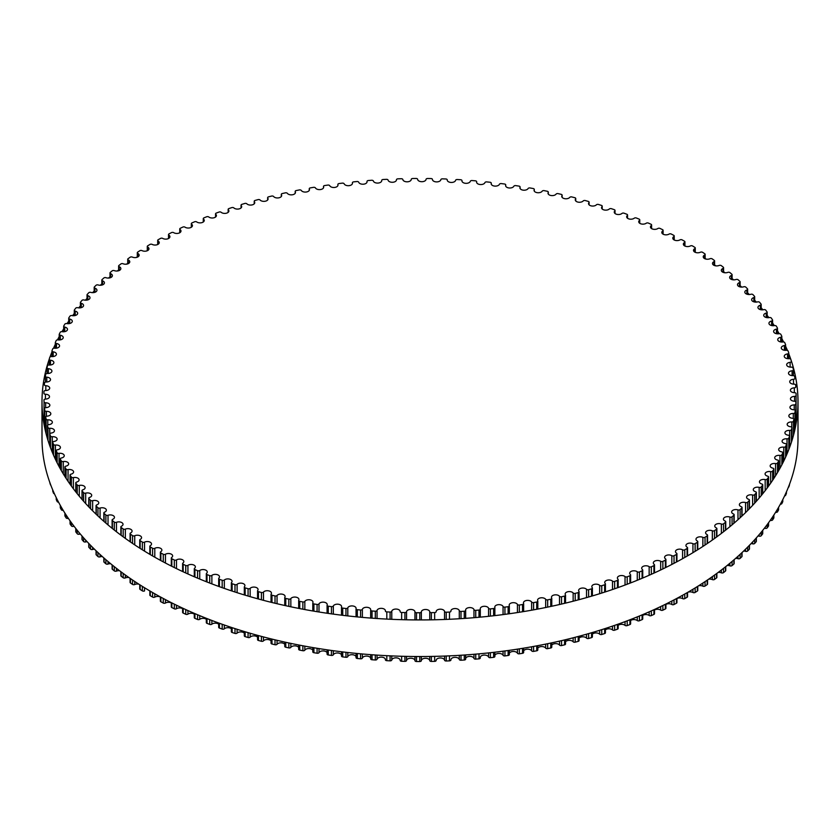 <?xml version="1.0" encoding="UTF-8"?>
<svg xmlns="http://www.w3.org/2000/svg" width="840" height="840" viewBox="0 0 840 840"><rect width="100%" height="100%" fill="white"/><g stroke="black" fill="none" stroke-linecap="round" stroke-linejoin="round"><path stroke-width="1.26" d="M687.12 547.207A4.2 2.425 180 0 1 685.933 545.517A4.2 2.425 180 0 1 688.422 543.301A4.2 2.425 180 0 1 692.937 543.711A1.565 0.903 0 0 0 695.131 543.648A376.1 217.14 0 0 0 697.357 542.262A1.565 0.903 0 0 0 697.767 541.653A1.565 0.903 0 0 0 697.284 540.992A4.2 2.425 180 0 1 695.982 539.238A4.2 2.425 180 0 1 698.397 537.043A4.2 2.425 180 0 1 702.86 537.369A1.565 0.903 0 0 0 705.044 537.264A376.1 217.14 0 0 0 707.175 535.815A1.565 0.903 0 0 0 707.543 535.238A1.565 0.903 0 0 0 707.018 534.555A4.2 2.425 180 0 1 705.59 532.739A4.2 2.425 180 0 1 707.931 530.565A4.2 2.425 180 0 1 712.341 530.807A1.565 0.903 0 0 0 714.514 530.649A376.1 217.14 0 0 0 716.541 529.158A1.565 0.903 0 0 0 716.877 528.601A1.565 0.903 0 0 0 716.3 527.898A4.2 2.425 180 0 1 714.756 526.019A4.2 2.425 180 0 1 717.014 523.866A4.2 2.425 180 0 1 721.361 524.034A1.565 0.903 0 0 0 723.524 523.824A376.1 217.14 0 0 0 725.456 522.291A1.565 0.903 0 0 0 725.75 521.766A1.565 0.903 0 0 0 725.12 521.042A4.2 2.425 180 0 1 723.44 519.099A4.2 2.425 180 0 1 725.634 516.968A4.2 2.425 180 0 1 729.918 517.062A1.565 0.903 0 0 0 732.06 516.799A376.1 217.14 0 0 0 733.887 515.225A1.565 0.903 0 0 0 734.139 514.731A1.565 0.903 0 0 0 733.467 513.986A4.2 2.425 180 0 1 731.65 511.991A4.2 2.425 180 0 1 733.772 509.88A4.2 2.425 180 0 1 737.982 509.901A1.565 0.903 0 0 0 740.114 509.586A376.1 217.14 0 0 0 741.825 507.969A1.565 0.903 0 0 0 742.046 507.507A1.565 0.903 0 0 0 741.321 506.741A4.2 2.425 180 0 1 739.368 504.693A4.2 2.425 180 0 1 745.553 502.551A1.565 0.903 0 0 0 747.663 502.205A376.1 217.14 0 0 0 749.259 500.546A1.565 0.903 0 0 0 749.458 500.105A1.565 0.903 0 0 0 748.671 499.328A4.2 2.425 180 0 1 746.582 497.228A4.2 2.425 180 0 1 752.619 495.044A1.565 0.903 0 0 0 754.698 494.644A376.1 217.14 0 0 0 756.189 492.954A1.565 0.903 0 0 0 756.357 492.544A1.565 0.903 0 0 0 755.517 491.747A4.2 2.425 180 0 1 753.28 489.605A4.2 2.425 180 0 1 759.161 487.379A1.565 0.903 0 0 0 761.219 486.927A376.1 217.14 0 0 0 762.583 485.205A1.565 0.903 0 0 0 762.72 484.838A1.565 0.903 0 0 0 761.838 484.019A4.2 2.425 180 0 1 759.444 481.834A4.2 2.425 180 0 1 765.177 479.577A1.565 0.903 0 0 0 767.203 479.073A376.1 217.14 0 0 0 768.453 477.32A1.565 0.903 0 0 0 768.569 476.983A1.565 0.903 0 0 0 767.613 476.154A4.2 2.425 180 0 1 765.082 473.928A4.2 2.425 180 0 1 770.658 471.639A1.565 0.903 0 0 0 772.643 471.093A376.1 217.14 0 0 0 773.766 469.308A1.565 0.903 0 0 0 773.861 469.004A1.565 0.903 0 0 0 772.863 468.163A4.2 2.425 180 0 1 770.165 465.895A4.2 2.425 180 0 1 775.582 463.575A1.565 0.903 0 0 0 777.536 462.987A376.1 217.14 0 0 0 778.533 461.192A1.565 0.903 0 0 0 778.606 460.908A1.565 0.903 0 0 0 777.546 460.058A4.2 2.425 180 0 1 774.7 457.758A4.2 2.425 180 0 1 779.961 455.417A1.565 0.903 0 0 0 781.861 454.786A376.1 217.14 0 0 0 782.744 452.959A1.565 0.903 0 0 0 782.796 452.718A1.565 0.903 0 0 0 781.683 451.846A4.2 2.425 180 0 1 778.67 449.526A4.2 2.425 180 0 1 783.773 447.153A1.565 0.903 0 0 0 785.631 446.481A376.1 217.14 0 0 0 786.387 444.644A1.565 0.903 0 0 0 786.429 444.433A1.565 0.903 0 0 0 785.243 443.552A4.2 2.425 180 0 1 782.082 441.21A4.2 2.425 180 0 1 787.017 438.816A1.565 0.903 0 0 0 788.823 438.102A376.1 217.14 0 0 0 789.453 436.244A1.565 0.903 0 0 0 789.485 436.076A1.565 0.903 0 0 0 788.246 435.194A4.2 2.425 180 0 1 784.917 432.82A4.2 2.425 180 0 1 789.684 430.416A1.565 0.903 0 0 0 791.448 429.66A376.1 217.14 0 0 0 791.952 427.781A1.565 0.903 0 0 0 791.962 427.655A1.565 0.903 0 0 0 790.661 426.762A4.2 2.425 180 0 1 787.175 424.368A4.2 2.425 180 0 1 791.784 421.953A1.565 0.903 0 0 0 793.485 421.155A376.1 217.14 0 0 0 793.863 419.276A1.565 0.903 0 0 0 793.874 419.181A1.565 0.903 0 0 0 792.509 418.278A4.2 2.425 180 0 1 788.855 415.874A4.2 2.425 180 0 1 793.296 413.459A1.565 0.903 0 0 0 794.945 412.619A376.1 217.14 0 0 0 795.186 410.729A1.565 0.903 0 0 0 795.197 410.666A1.565 0.903 0 0 0 793.769 409.763A4.2 2.425 180 0 1 789.947 407.348A4.2 2.425 180 0 1 794.22 404.922A1.565 0.903 0 0 0 795.816 404.05A376.1 217.14 0 0 0 795.932 402.161A1.565 0.903 0 0 0 795.932 402.129A1.565 0.903 0 0 0 794.441 401.226A4.2 2.425 180 0 1 790.461 398.811A4.2 2.425 180 0 1 794.567 396.385A1.565 0.903 0 0 0 796.1 395.472L796.1 395.472A376.1 217.14 0 0 0 796.089 393.582A1.565 0.903 0 0 0 794.535 392.679A4.2 2.425 180 0 1 790.388 390.264A4.2 2.425 180 0 1 794.325 387.839A1.565 0.903 0 0 0 795.806 386.935A1.565 0.903 0 0 0 795.806 386.894A376.1 217.14 0 0 0 795.659 385.004A1.565 0.903 0 0 0 794.042 384.143A4.2 2.425 180 0 1 789.726 381.717A4.2 2.425 180 0 1 793.506 379.302A1.565 0.903 0 0 0 794.913 378.409A1.565 0.903 0 0 0 794.913 378.336A376.1 217.14 0 0 0 794.64 376.446A1.565 0.903 0 0 0 792.971 375.617A4.2 2.425 180 0 1 788.487 373.202A4.2 2.425 180 0 1 792.099 370.797A1.565 0.903 0 0 0 793.453 369.905A1.565 0.903 0 0 0 793.433 369.8A376.1 217.14 0 0 0 793.034 367.909A1.565 0.903 0 0 0 791.312 367.132A4.2 2.425 180 0 1 786.66 364.718A4.2 2.425 180 0 1 790.115 362.334A1.565 0.903 0 0 0 791.396 361.442A1.565 0.903 0 0 0 791.385 361.294A376.1 217.14 0 0 0 790.85 359.425A1.565 0.903 0 0 0 789.075 358.68A4.2 2.425 180 0 1 784.255 356.286A4.2 2.425 180 0 1 787.542 353.913A1.565 0.903 0 0 0 788.771 353.031A1.565 0.903 0 0 0 788.739 352.853A376.1 217.14 0 0 0 788.077 350.994A1.565 0.903 0 0 0 786.261 350.291A4.2 2.425 180 0 1 781.284 347.907A4.2 2.425 180 0 1 784.403 345.566A1.565 0.903 0 0 0 785.578 344.694A1.565 0.903 0 0 0 785.526 344.474A376.1 217.14 0 0 0 784.739 342.636A1.565 0.903 0 0 0 782.87 341.975A4.2 2.425 180 0 1 777.735 339.612A4.2 2.425 180 0 1 780.696 337.292A1.565 0.903 0 0 0 781.809 336.431A1.565 0.903 0 0 0 781.746 336.179A376.1 217.14 0 0 0 780.832 334.362A1.565 0.903 0 0 0 778.922 333.743A4.2 2.425 180 0 1 773.619 331.401A4.2 2.425 180 0 1 776.423 329.112A1.565 0.903 0 0 0 777.473 328.262A1.565 0.903 0 0 0 777.399 327.978A376.1 217.14 0 0 0 776.36 326.172A1.565 0.903 0 0 0 774.407 325.605A4.2 2.425 180 0 1 768.947 323.284A4.2 2.425 180 0 1 771.603 321.038A1.565 0.903 0 0 0 772.59 320.187A1.565 0.903 0 0 0 772.496 319.872A376.1 217.14 0 0 0 771.33 318.098A1.565 0.903 0 0 0 769.335 317.572A4.2 2.425 180 0 1 763.728 315.294A4.2 2.425 180 0 1 766.227 313.068A1.565 0.903 0 0 0 767.151 312.239A1.565 0.903 0 0 0 767.036 311.892A376.1 217.14 0 0 0 765.755 310.149A1.565 0.903 0 0 0 763.728 309.666A4.2 2.425 180 0 1 757.953 307.419A4.2 2.425 180 0 1 760.305 305.235A1.565 0.903 0 0 0 761.177 304.427A1.565 0.903 0 0 0 761.04 304.048A376.1 217.14 0 0 0 759.633 302.327A1.565 0.903 0 0 0 757.575 301.896A4.2 2.425 180 0 1 751.653 299.681A4.2 2.425 180 0 1 753.858 297.549A1.565 0.903 0 0 0 754.677 296.751A1.565 0.903 0 0 0 754.509 296.342A376.1 217.14 0 0 0 752.986 294.651A1.565 0.903 0 0 0 750.908 294.262A4.2 2.425 180 0 1 744.828 292.1A4.2 2.425 180 0 1 746.886 290.01A1.565 0.903 0 0 0 747.653 289.233A1.565 0.903 0 0 0 747.453 288.781A376.1 217.14 0 0 0 745.825 287.144A1.565 0.903 0 0 0 743.715 286.797A4.2 2.425 180 0 1 737.489 284.676A4.2 2.425 180 0 1 739.4 282.639A1.565 0.903 0 0 0 740.124 281.873A1.565 0.903 0 0 0 739.883 281.4A376.1 217.14 0 0 0 738.15 279.794A1.565 0.903 0 0 0 736.008 279.5A4.2 2.425 180 0 1 731.776 279.531A4.2 2.425 180 0 1 729.645 277.421A4.2 2.425 180 0 1 731.43 275.436A1.565 0.903 0 0 0 732.091 274.701A1.565 0.903 0 0 0 731.819 274.197A376.1 217.14 0 0 0 729.971 272.622A1.565 0.903 0 0 0 727.818 272.381A4.2 2.425 180 0 1 723.524 272.486A4.2 2.425 180 0 1 721.319 270.354A4.2 2.425 180 0 1 722.957 268.433A1.565 0.903 0 0 0 723.576 267.708A1.565 0.903 0 0 0 723.272 267.173A376.1 217.14 0 0 0 721.319 265.65A1.565 0.903 0 0 0 719.145 265.461A4.2 2.425 180 0 1 714.788 265.639A4.2 2.425 180 0 1 712.509 263.487A4.2 2.425 180 0 1 714.021 261.618A1.565 0.903 0 0 0 714.588 260.925A1.565 0.903 0 0 0 714.242 260.358A376.1 217.14 0 0 0 712.194 258.877A1.565 0.903 0 0 0 710.01 258.731A4.2 2.425 180 0 1 705.59 258.993A4.2 2.425 180 0 1 703.238 256.82A4.2 2.425 180 0 1 704.624 255.014A1.565 0.903 0 0 0 705.138 254.341A1.565 0.903 0 0 0 704.76 253.754A376.1 217.14 0 0 0 702.607 252.326A1.565 0.903 0 0 0 700.413 252.231A4.2 2.425 180 0 1 695.94 252.567A4.2 2.425 180 0 1 693.514 250.373A4.2 2.425 180 0 1 694.785 248.63A1.565 0.903 0 0 0 695.258 247.989A1.565 0.903 0 0 0 694.837 247.37A376.1 217.14 0 0 0 692.58 245.984A1.565 0.903 0 0 0 690.385 245.941A4.2 2.425 180 0 1 685.86 246.372A4.2 2.425 180 0 1 683.361 244.146A4.2 2.425 180 0 1 684.505 242.477A1.565 0.903 0 0 0 684.936 241.857A1.565 0.903 0 0 0 684.474 241.216A376.1 217.14 0 0 0 682.133 239.883A1.565 0.903 0 0 0 679.938 239.894A4.2 2.425 180 0 1 675.36 240.408A4.2 2.425 180 0 1 672.788 238.161A4.2 2.425 180 0 1 673.827 236.565A1.565 0.903 0 0 0 674.216 235.966A1.565 0.903 0 0 0 673.701 235.305A376.1 217.14 0 0 0 671.265 234.035A1.565 0.903 0 0 0 669.081 234.087A4.2 2.425 180 0 1 664.472 234.685A4.2 2.425 180 0 1 661.815 232.428A4.2 2.425 180 0 1 662.75 230.906A1.565 0.903 0 0 0 663.096 230.339A1.565 0.903 0 0 0 662.54 229.646A376.1 217.14 0 0 0 660.02 228.428A1.565 0.903 0 0 0 657.836 228.533A4.2 2.425 180 0 1 653.184 229.215A4.2 2.425 180 0 1 650.454 226.947A4.2 2.425 180 0 1 651.284 225.498A1.565 0.903 0 0 0 651.599 224.952A1.565 0.903 0 0 0 650.99 224.238A376.1 217.14 0 0 0 648.396 223.083A1.565 0.903 0 0 0 646.212 223.241A4.2 2.425 180 0 1 641.54 224.007A4.2 2.425 180 0 1 638.726 221.718A4.2 2.425 180 0 1 639.461 220.353A1.565 0.903 0 0 0 639.744 219.839A1.565 0.903 0 0 0 639.082 219.103A376.1 217.14 0 0 0 636.405 218.012A1.565 0.903 0 0 0 634.242 218.211A4.2 2.425 180 0 1 629.549 219.083A4.2 2.425 180 0 1 626.661 216.773A4.2 2.425 180 0 1 627.301 215.481A1.565 0.903 0 0 0 627.543 214.998A1.565 0.903 0 0 0 626.84 214.242A376.1 217.14 0 0 0 624.089 213.213A1.565 0.903 0 0 0 621.936 213.465A4.2 2.425 180 0 1 617.222 214.421A4.2 2.425 180 0 1 614.26 212.1A4.2 2.425 180 0 1 614.817 210.893A1.565 0.903 0 0 0 615.027 210.441A1.565 0.903 0 0 0 614.26 209.664A376.1 217.14 0 0 0 611.447 208.698A1.565 0.903 0 0 0 609.315 209.003A4.2 2.425 180 0 1 604.59 210.053A4.2 2.425 180 0 1 601.545 207.722A4.2 2.425 180 0 1 602.028 206.598A1.565 0.903 0 0 0 602.207 206.178A1.565 0.903 0 0 0 601.388 205.38A376.1 217.14 0 0 0 598.51 204.477A1.565 0.903 0 0 0 596.4 204.823A4.2 2.425 180 0 1 591.675 205.978A4.2 2.425 180 0 1 588.546 203.627A4.2 2.425 180 0 1 588.945 202.587A1.565 0.903 0 0 0 589.102 202.209A1.565 0.903 0 0 0 588.231 201.39A376.1 217.14 0 0 0 585.291 200.55A1.565 0.903 0 0 0 583.202 200.949A4.2 2.425 180 0 1 578.487 202.198A4.2 2.425 180 0 1 575.274 199.836A4.2 2.425 180 0 1 575.61 198.891A1.565 0.903 0 0 0 575.736 198.534A1.565 0.903 0 0 0 574.812 197.704A376.1 217.14 0 0 0 571.809 196.938A1.565 0.903 0 0 0 569.762 197.379A4.2 2.425 180 0 1 565.047 198.723A4.2 2.425 180 0 1 561.75 196.35A4.2 2.425 180 0 1 562.023 195.489A1.565 0.903 0 0 0 562.128 195.174A1.565 0.903 0 0 0 561.151 194.334A376.1 217.14 0 0 0 558.096 193.631A1.565 0.903 0 0 0 556.08 194.124A4.2 2.425 180 0 1 551.376 195.562A4.2 2.425 180 0 1 548.005 193.179A4.2 2.425 180 0 1 548.226 192.412A1.565 0.903 0 0 0 548.3 192.119A1.565 0.903 0 0 0 547.271 191.268A376.1 217.14 0 0 0 544.173 190.638A1.565 0.903 0 0 0 542.188 191.173A4.2 2.425 180 0 1 537.506 192.707A4.2 2.425 180 0 1 534.051 190.323A4.2 2.425 180 0 1 534.219 189.641A1.565 0.903 0 0 0 534.282 189.389A1.565 0.903 0 0 0 533.19 188.528A376.1 217.14 0 0 0 530.051 187.96A1.565 0.903 0 0 0 528.097 188.548A4.2 2.425 180 0 1 523.446 190.186A4.2 2.425 180 0 1 519.908 187.792A4.2 2.425 180 0 1 520.034 187.204A1.565 0.903 0 0 0 520.086 186.984A1.565 0.903 0 0 0 518.931 186.102A376.1 217.14 0 0 0 515.76 185.619A1.565 0.903 0 0 0 513.849 186.239A4.2 2.425 180 0 1 509.229 187.982A4.2 2.425 180 0 1 505.606 185.577A4.2 2.425 180 0 1 505.701 185.084A1.565 0.903 0 0 0 505.733 184.895A1.565 0.903 0 0 0 504.515 184.013A376.1 217.14 0 0 0 501.312 183.593A1.565 0.903 0 0 0 499.454 184.265A4.2 2.425 180 0 1 494.865 186.102A4.2 2.425 180 0 1 491.169 183.687A4.2 2.425 180 0 1 491.221 183.288A1.565 0.903 0 0 0 491.243 183.141A1.565 0.903 0 0 0 489.972 182.249A376.1 217.14 0 0 0 486.738 181.902A1.565 0.903 0 0 0 484.921 182.616A4.2 2.425 180 0 1 480.386 184.548A4.2 2.425 180 0 1 476.606 182.133A4.2 2.425 180 0 1 476.637 181.828A1.565 0.903 0 0 0 476.658 181.713A1.565 0.903 0 0 0 475.314 180.821A376.1 217.14 0 0 0 472.07 180.547A1.565 0.903 0 0 0 470.306 181.303A4.2 2.425 180 0 1 465.822 183.33A4.2 2.425 180 0 1 461.958 180.915A4.2 2.425 180 0 1 461.969 180.705A1.565 0.903 0 0 0 461.979 180.632A1.565 0.903 0 0 0 460.572 179.728A376.1 217.14 0 0 0 457.306 179.529A1.565 0.903 0 0 0 455.595 180.327A4.2 2.425 180 0 1 451.175 182.448A4.2 2.425 180 0 1 447.227 180.033A4.2 2.425 180 0 1 447.237 179.917A1.565 0.903 0 0 0 447.237 179.876A1.565 0.903 0 0 0 445.778 178.972A376.1 217.14 0 0 0 442.502 178.847A1.565 0.903 0 0 0 440.843 179.676A4.2 2.425 180 0 1 436.485 181.902A4.2 2.425 180 0 1 432.453 179.487A4.2 2.425 180 0 1 432.453 179.466A1.565 0.903 0 0 0 432.453 179.456A1.565 0.903 0 0 0 430.931 178.553A376.1 217.14 0 0 0 427.644 178.5A1.565 0.903 0 0 0 426.048 179.372A4.2 2.425 180 0 1 421.827 181.692A4.2 2.425 180 0 1 417.648 179.351A1.565 0.903 0 0 0 416.073 178.469A376.1 217.14 0 0 0 412.786 178.5A1.565 0.903 0 0 0 411.243 179.403A4.2 2.425 180 0 1 407.19 181.818A4.2 2.425 180 0 1 402.854 179.571A1.565 0.903 0 0 0 401.216 178.731A376.1 217.14 0 0 0 397.94 178.836A1.565 0.903 0 0 0 396.459 179.739A1.565 0.903 0 0 0 396.459 179.771A4.2 2.425 180 0 1 396.459 179.865A4.2 2.425 180 0 1 392.49 182.28A4.2 2.425 180 0 1 388.091 180.128A1.565 0.903 0 0 0 386.389 179.329A376.1 217.14 0 0 0 383.124 179.508A1.565 0.903 0 0 0 381.707 180.411A1.565 0.903 0 0 0 381.707 180.474A4.2 2.425 180 0 1 381.717 180.663A4.2 2.425 180 0 1 377.832 183.078A4.2 2.425 180 0 1 373.37 181.031A1.565 0.903 0 0 0 371.616 180.264A376.1 217.14 0 0 0 368.361 180.516A1.565 0.903 0 0 0 367.006 181.409A1.565 0.903 0 0 0 367.017 181.524A4.2 2.425 180 0 1 367.048 181.797A4.2 2.425 180 0 1 363.248 184.212A4.2 2.425 180 0 1 358.722 182.259A1.565 0.903 0 0 0 356.916 181.534A376.1 217.14 0 0 0 353.682 181.86A1.565 0.903 0 0 0 352.391 182.753A1.565 0.903 0 0 0 352.411 182.9A4.2 2.425 180 0 1 352.464 183.267A4.2 2.425 180 0 1 348.747 185.682A4.2 2.425 180 0 1 344.169 183.823A1.565 0.903 0 0 0 342.321 183.141A376.1 217.14 0 0 0 339.108 183.54A1.565 0.903 0 0 0 337.88 184.422A1.565 0.903 0 0 0 337.911 184.601A4.2 2.425 180 0 1 337.985 185.073A4.2 2.425 180 0 1 334.352 187.478A4.2 2.425 180 0 1 329.742 185.714A1.565 0.903 0 0 0 327.842 185.084A376.1 217.14 0 0 0 324.66 185.556A1.565 0.903 0 0 0 323.494 186.428A1.565 0.903 0 0 0 323.536 186.638A4.2 2.425 180 0 1 323.652 187.204A4.2 2.425 180 0 1 320.093 189.599A4.2 2.425 180 0 1 315.452 187.94A1.565 0.903 0 0 0 313.509 187.352A376.1 217.14 0 0 0 310.359 187.887A1.565 0.903 0 0 0 309.256 188.759A1.565 0.903 0 0 0 309.309 189A4.2 2.425 180 0 1 309.467 189.661A4.2 2.425 180 0 1 305.991 192.045A4.2 2.425 180 0 1 301.319 190.491A1.565 0.903 0 0 0 299.344 189.934A376.1 217.14 0 0 0 296.237 190.554A1.565 0.903 0 0 0 295.187 191.405A1.565 0.903 0 0 0 295.26 191.688A4.2 2.425 180 0 1 295.47 192.434A4.2 2.425 180 0 1 292.079 194.817A4.2 2.425 180 0 1 287.375 193.358A1.565 0.903 0 0 0 285.358 192.853A376.1 217.14 0 0 0 282.303 193.536A1.565 0.903 0 0 0 281.306 194.376A1.565 0.903 0 0 0 281.4 194.691A4.2 2.425 180 0 1 281.663 195.531A4.2 2.425 180 0 1 278.355 197.904A4.2 2.425 180 0 1 273.641 196.539A1.565 0.903 0 0 0 271.593 196.077A376.1 217.14 0 0 0 268.579 196.833A1.565 0.903 0 0 0 267.645 197.662A1.565 0.903 0 0 0 267.76 198.009A4.2 2.425 180 0 1 268.086 198.944A4.2 2.425 180 0 1 264.852 201.296A4.2 2.425 180 0 1 260.127 200.035A1.565 0.903 0 0 0 258.059 199.616A376.1 217.14 0 0 0 255.097 200.445A1.565 0.903 0 0 0 254.216 201.254A1.565 0.903 0 0 0 254.363 201.642A4.2 2.425 180 0 1 254.751 202.65A4.2 2.425 180 0 1 251.601 205.002A4.2 2.425 180 0 1 246.876 203.826A1.565 0.903 0 0 0 244.776 203.469A376.1 217.14 0 0 0 241.878 204.362A1.565 0.903 0 0 0 241.048 205.16A1.565 0.903 0 0 0 241.216 205.569A4.2 2.425 180 0 1 241.678 206.672A4.2 2.425 180 0 1 238.613 209.003A4.2 2.425 180 0 1 233.888 207.931A1.565 0.903 0 0 0 231.767 207.617A376.1 217.14 0 0 0 228.921 208.572A1.565 0.903 0 0 0 228.155 209.349A1.565 0.903 0 0 0 228.354 209.79A4.2 2.425 180 0 1 228.89 210.977A4.2 2.425 180 0 1 225.908 213.308A4.2 2.425 180 0 1 221.193 212.321A1.565 0.903 0 0 0 219.041 212.058A376.1 217.14 0 0 0 216.279 213.077A1.565 0.903 0 0 0 215.554 213.833A1.565 0.903 0 0 0 215.786 214.305A4.2 2.425 180 0 1 216.416 215.576A4.2 2.425 180 0 1 213.507 217.886A4.2 2.425 180 0 1 208.803 216.993A1.565 0.903 0 0 0 206.64 216.783A376.1 217.14 0 0 0 203.941 217.865A1.565 0.903 0 0 0 203.28 218.6A1.565 0.903 0 0 0 203.542 219.114A4.2 2.425 180 0 1 204.257 220.458A4.2 2.425 180 0 1 201.422 222.747A4.2 2.425 180 0 1 196.749 221.949A1.565 0.903 0 0 0 194.576 221.791A376.1 217.14 0 0 0 191.951 222.925A1.565 0.903 0 0 0 191.331 223.65A1.565 0.903 0 0 0 191.636 224.185A4.2 2.425 180 0 1 192.444 225.614A4.2 2.425 180 0 1 189.693 227.892A4.2 2.425 180 0 1 185.041 227.178A1.565 0.903 0 0 0 182.858 227.062A376.1 217.14 0 0 0 180.316 228.27A1.565 0.903 0 0 0 179.75 228.963A1.565 0.903 0 0 0 180.085 229.53A4.2 2.425 180 0 1 180.989 231.032A4.2 2.425 180 0 1 178.322 233.289A4.2 2.425 180 0 1 173.702 232.669A1.565 0.903 0 0 0 171.507 232.607A376.1 217.14 0 0 0 169.05 233.867A1.565 0.903 0 0 0 168.525 234.539A1.565 0.903 0 0 0 168.903 235.127A4.2 2.425 180 0 1 169.922 236.712A4.2 2.425 180 0 1 167.317 238.948A4.2 2.425 180 0 1 162.74 238.413A1.565 0.903 0 0 0 160.545 238.403A376.1 217.14 0 0 0 158.183 239.715A1.565 0.903 0 0 0 157.7 240.366A1.565 0.903 0 0 0 158.12 240.986A4.2 2.425 180 0 1 159.243 242.634A4.2 2.425 180 0 1 156.723 244.85A4.2 2.425 180 0 1 152.187 244.409A1.565 0.903 0 0 0 149.993 244.44A376.1 217.14 0 0 0 147.714 245.805A1.565 0.903 0 0 0 147.284 246.435A1.565 0.903 0 0 0 147.746 247.076A4.2 2.425 180 0 1 148.984 248.797A4.2 2.425 180 0 1 146.538 251.003A4.2 2.425 180 0 1 142.054 250.635A1.565 0.903 0 0 0 139.86 250.719A376.1 217.14 0 0 0 137.676 252.137A1.565 0.903 0 0 0 137.287 252.735A1.565 0.903 0 0 0 137.791 253.397A4.2 2.425 180 0 1 139.156 255.181A4.2 2.425 180 0 1 136.784 257.365A4.2 2.425 180 0 1 132.342 257.093A1.565 0.903 0 0 0 130.168 257.219A376.1 217.14 0 0 0 128.079 258.689A1.565 0.903 0 0 0 127.733 259.255A1.565 0.903 0 0 0 128.289 259.949A4.2 2.425 180 0 1 129.77 261.797A4.2 2.425 180 0 1 127.47 263.959A4.2 2.425 180 0 1 123.092 263.76A1.565 0.903 0 0 0 120.918 263.939A376.1 217.14 0 0 0 118.944 265.451A1.565 0.903 0 0 0 118.629 265.997A1.565 0.903 0 0 0 119.228 266.711A4.2 2.425 180 0 1 120.845 268.622A4.2 2.425 180 0 1 118.618 270.753A4.2 2.425 180 0 1 114.303 270.627A1.565 0.903 0 0 0 112.151 270.869A376.1 217.14 0 0 0 110.271 272.423A1.565 0.903 0 0 0 109.998 272.937A1.565 0.903 0 0 0 110.649 273.672A4.2 2.425 180 0 1 112.392 275.635A4.2 2.425 180 0 1 110.239 277.756A4.2 2.425 180 0 1 105.987 277.704A1.565 0.903 0 0 0 103.856 277.988A376.1 217.14 0 0 0 102.081 279.584A1.565 0.903 0 0 0 101.84 280.067A1.565 0.903 0 0 0 102.543 280.822A4.2 2.425 180 0 1 104.423 282.839A4.2 2.425 180 0 1 98.165 284.959A1.565 0.903 0 0 0 96.054 285.285A376.1 217.14 0 0 0 94.395 286.923A1.565 0.903 0 0 0 94.185 287.375A1.565 0.903 0 0 0 94.941 288.151A4.2 2.425 180 0 1 96.957 290.22A4.2 2.425 180 0 1 90.846 292.383A1.565 0.903 0 0 0 88.757 292.761A376.1 217.14 0 0 0 87.213 294.431A1.565 0.903 0 0 0 87.035 294.861A1.565 0.903 0 0 0 87.843 295.649A4.2 2.425 180 0 1 90.006 297.769A4.2 2.425 180 0 1 84.042 299.975A1.565 0.903 0 0 0 81.974 300.394A376.1 217.14 0 0 0 80.545 302.106A1.565 0.903 0 0 0 80.398 302.494A1.565 0.903 0 0 0 81.26 303.303A4.2 2.425 180 0 1 83.57 305.466A4.2 2.425 180 0 1 77.763 307.713A1.565 0.903 0 0 0 75.726 308.185A376.1 217.14 0 0 0 74.414 309.918A1.565 0.903 0 0 0 74.288 310.275A1.565 0.903 0 0 0 75.212 311.105A4.2 2.425 180 0 1 77.669 313.31A4.2 2.425 180 0 1 72.009 315.588A1.565 0.903 0 0 0 70.014 316.103A376.1 217.14 0 0 0 68.817 317.867A1.565 0.903 0 0 0 68.723 318.192A1.565 0.903 0 0 0 69.699 319.032A4.2 2.425 180 0 1 72.303 321.279A4.2 2.425 180 0 1 66.812 323.579A1.565 0.903 0 0 0 64.848 324.145A376.1 217.14 0 0 0 63.777 325.941A1.565 0.903 0 0 0 63.693 326.235A1.565 0.903 0 0 0 64.733 327.086A4.2 2.425 180 0 1 67.494 329.364A4.2 2.425 180 0 1 62.16 331.695A1.565 0.903 0 0 0 60.228 332.304A376.1 217.14 0 0 0 59.294 334.12A1.565 0.903 0 0 0 59.22 334.373A1.565 0.903 0 0 0 60.312 335.233A4.2 2.425 180 0 1 63.242 337.554A4.2 2.425 180 0 1 58.065 339.906A1.565 0.903 0 0 0 56.185 340.557A376.1 217.14 0 0 0 55.367 342.394A1.565 0.903 0 0 0 55.314 342.615A1.565 0.903 0 0 0 56.469 343.487A4.2 2.425 180 0 1 59.556 345.828A4.2 2.425 180 0 1 54.537 348.212A1.565 0.903 0 0 0 52.7 348.905A376.1 217.14 0 0 0 52.007 350.753A1.565 0.903 0 0 0 51.975 350.942A1.565 0.903 0 0 0 53.182 351.824A4.2 2.425 180 0 1 56.427 354.186A4.2 2.425 180 0 1 51.576 356.58A1.565 0.903 0 0 0 49.791 357.315A376.1 217.14 0 0 0 49.224 359.184A1.565 0.903 0 0 0 49.203 359.331A1.565 0.903 0 0 0 50.474 360.224A4.2 2.425 180 0 1 53.886 362.607A4.2 2.425 180 0 1 49.193 365.012A1.565 0.903 0 0 0 47.46 365.788A376.1 217.14 0 0 0 47.019 367.668A1.565 0.903 0 0 0 47.009 367.784A1.565 0.903 0 0 0 48.342 368.676A4.2 2.425 180 0 1 51.912 371.081A4.2 2.425 180 0 1 47.387 373.495A1.565 0.903 0 0 0 45.707 374.304A376.1 217.14 0 0 0 45.402 376.194A1.565 0.903 0 0 0 45.392 376.278A1.565 0.903 0 0 0 46.788 377.181A4.2 2.425 180 0 1 50.526 379.586A4.2 2.425 180 0 1 46.169 382.011A1.565 0.903 0 0 0 44.541 382.862A376.1 217.14 0 0 0 44.363 384.752A1.565 0.903 0 0 0 44.363 384.804A1.565 0.903 0 0 0 45.822 385.707A4.2 2.425 180 0 1 49.718 388.122A4.2 2.425 180 0 1 45.528 390.548A1.565 0.903 0 0 0 43.963 391.44A376.1 217.14 0 0 0 43.922 393.33A1.565 0.903 0 0 0 43.922 393.341A1.565 0.903 0 0 0 45.434 394.244A4.2 2.425 180 0 1 49.508 396.669A4.2 2.425 180 0 1 45.476 399.094A1.565 0.903 0 0 0 43.974 399.998A1.565 0.903 0 0 0 43.974 400.019A376.1 217.14 0 0 0 44.058 401.909A1.565 0.903 0 0 0 45.633 402.791A4.2 2.425 180 0 1 49.865 405.216A4.2 2.425 180 0 1 46.011 407.631A1.565 0.903 0 0 0 44.573 408.534A1.565 0.903 0 0 0 44.573 408.587A376.1 217.14 0 0 0 44.782 410.477A1.565 0.903 0 0 0 46.421 411.327A4.2 2.425 180 0 1 50.82 413.742A4.2 2.425 180 0 1 47.124 416.157A1.565 0.903 0 0 0 45.748 417.05A1.565 0.903 0 0 0 45.748 417.144A376.1 217.14 0 0 0 46.095 419.024A1.565 0.903 0 0 0 47.785 419.832A4.2 2.425 180 0 1 52.353 422.247A4.2 2.425 180 0 1 48.825 424.641A1.565 0.903 0 0 0 47.502 425.534A1.565 0.903 0 0 0 47.523 425.659A376.1 217.14 0 0 0 47.985 427.539A1.565 0.903 0 0 0 49.739 428.306A4.2 2.425 180 0 1 54.463 430.71A4.2 2.425 180 0 1 51.104 433.083A1.565 0.903 0 0 0 49.843 433.976A1.565 0.903 0 0 0 49.865 434.133A376.1 217.14 0 0 0 50.463 436.002A1.565 0.903 0 0 0 52.259 436.727A4.2 2.425 180 0 1 57.151 439.11A4.2 2.425 180 0 1 53.949 441.473A1.565 0.903 0 0 0 52.752 442.355A1.565 0.903 0 0 0 52.794 442.544A376.1 217.14 0 0 0 53.519 444.392A1.565 0.903 0 0 0 55.367 445.074A4.2 2.425 180 0 1 60.417 447.457A4.2 2.425 180 0 1 57.372 449.788A1.565 0.903 0 0 0 56.238 450.66A1.565 0.903 0 0 0 56.291 450.881A376.1 217.14 0 0 0 57.141 452.718A1.565 0.903 0 0 0 59.031 453.358A4.2 2.425 180 0 1 64.249 455.711A4.2 2.425 180 0 1 61.362 458.01A1.565 0.903 0 0 0 60.291 458.871A1.565 0.903 0 0 0 60.354 459.134A376.1 217.14 0 0 0 61.331 460.95A1.565 0.903 0 0 0 63.273 461.548A4.2 2.425 180 0 1 68.649 463.869A4.2 2.425 180 0 1 65.919 466.147A1.565 0.903 0 0 0 64.901 466.988A1.565 0.903 0 0 0 64.984 467.292A376.1 217.14 0 0 0 66.087 469.077A1.565 0.903 0 0 0 68.061 469.634A4.2 2.425 180 0 1 73.595 471.933A4.2 2.425 180 0 1 71.022 474.169A1.565 0.903 0 0 0 70.056 474.999A1.565 0.903 0 0 0 70.171 475.335A376.1 217.14 0 0 0 71.389 477.089A1.565 0.903 0 0 0 73.395 477.603A4.2 2.425 180 0 1 79.097 479.871A4.2 2.425 180 0 1 76.671 482.066A1.565 0.903 0 0 0 75.768 482.885A1.565 0.903 0 0 0 75.894 483.252A376.1 217.14 0 0 0 77.238 484.985A1.565 0.903 0 0 0 79.286 485.447A4.2 2.425 180 0 1 85.123 487.673A4.2 2.425 180 0 1 82.856 489.825A1.565 0.903 0 0 0 82.005 490.634A1.565 0.903 0 0 0 82.163 491.032A376.1 217.14 0 0 0 83.622 492.733A1.565 0.903 0 0 0 85.691 493.143A4.2 2.425 180 0 1 91.697 495.338A4.2 2.425 180 0 1 89.565 497.448A1.565 0.903 0 0 0 88.767 498.236A1.565 0.903 0 0 0 88.956 498.666A376.1 217.14 0 0 0 90.531 500.325A1.565 0.903 0 0 0 92.631 500.693A4.2 2.425 180 0 1 98.773 502.845A4.2 2.425 180 0 1 96.789 504.903A1.565 0.903 0 0 0 96.054 505.669A1.565 0.903 0 0 0 96.264 506.132A376.1 217.14 0 0 0 97.955 507.759A1.565 0.903 0 0 0 100.076 508.074A4.2 2.425 180 0 1 106.365 510.185A4.2 2.425 180 0 1 104.528 512.19A1.565 0.903 0 0 0 103.835 512.936A1.565 0.903 0 0 0 104.087 513.429A376.1 217.14 0 0 0 105.882 515.014A1.565 0.903 0 0 0 108.024 515.288A4.2 2.425 180 0 1 112.287 515.214A4.2 2.425 180 0 1 114.461 517.335A4.2 2.425 180 0 1 112.749 519.288A1.565 0.903 0 0 0 112.109 520.023A1.565 0.903 0 0 0 112.392 520.548A376.1 217.14 0 0 0 114.293 522.091A1.565 0.903 0 0 0 116.456 522.312A4.2 2.425 180 0 1 120.792 522.165A4.2 2.425 180 0 1 123.029 524.307A4.2 2.425 180 0 1 121.454 526.207A1.565 0.903 0 0 0 120.866 526.911A1.565 0.903 0 0 0 121.18 527.457A376.1 217.14 0 0 0 123.186 528.958A1.565 0.903 0 0 0 125.36 529.137A4.2 2.425 180 0 1 129.759 528.906A4.2 2.425 180 0 1 132.069 531.08A4.2 2.425 180 0 1 130.62 532.917A1.565 0.903 0 0 0 130.085 533.6A1.565 0.903 0 0 0 130.442 534.177A376.1 217.14 0 0 0 132.542 535.626A1.565 0.903 0 0 0 134.736 535.752A4.2 2.425 180 0 1 139.178 535.447A4.2 2.425 180 0 1 141.572 537.631A4.2 2.425 180 0 1 140.238 539.406A1.565 0.903 0 0 0 139.745 540.067A1.565 0.903 0 0 0 140.144 540.666A376.1 217.14 0 0 0 142.349 542.073A1.565 0.903 0 0 0 144.543 542.147A4.2 2.425 180 0 1 149.047 541.758A4.2 2.425 180 0 1 151.515 543.974A4.2 2.425 180 0 1 150.297 545.675A1.565 0.903 0 0 0 149.846 546.304A1.565 0.903 0 0 0 150.297 546.945A376.1 217.14 0 0 0 152.597 548.289A1.565 0.903 0 0 0 154.791 548.31A4.2 2.425 180 0 1 159.338 547.848A4.2 2.425 180 0 1 161.879 550.074A4.2 2.425 180 0 1 160.786 551.712A1.565 0.903 0 0 0 160.377 552.321A1.565 0.903 0 0 0 160.86 552.972A376.1 217.14 0 0 0 163.254 554.274A1.565 0.903 0 0 0 165.448 554.243A4.2 2.425 180 0 1 170.037 553.697A4.2 2.425 180 0 1 172.652 555.933A4.2 2.425 180 0 1 171.665 557.498A1.565 0.903 0 0 0 171.297 558.086A1.565 0.903 0 0 0 171.833 558.758A376.1 217.14 0 0 0 174.31 560.007A1.565 0.903 0 0 0 176.495 559.923A4.2 2.425 180 0 1 181.125 559.283A4.2 2.425 180 0 1 183.823 561.55A4.2 2.425 180 0 1 182.941 563.042A1.565 0.903 0 0 0 182.606 563.587A1.565 0.903 0 0 0 183.194 564.291A376.1 217.14 0 0 0 185.745 565.477A1.565 0.903 0 0 0 187.929 565.351A4.2 2.425 180 0 1 192.591 564.627A4.2 2.425 180 0 1 195.363 566.905A4.2 2.425 180 0 1 194.576 568.312A1.565 0.903 0 0 0 194.292 568.837A1.565 0.903 0 0 0 194.922 569.562A376.1 217.14 0 0 0 197.558 570.696A1.565 0.903 0 0 0 199.731 570.518A4.2 2.425 180 0 1 204.414 569.688A4.2 2.425 180 0 1 207.26 571.988A4.2 2.425 180 0 1 206.577 573.321A1.565 0.903 0 0 0 206.315 573.815A1.565 0.903 0 0 0 206.997 574.56A376.1 217.14 0 0 0 209.716 575.631A1.565 0.903 0 0 0 211.869 575.4A4.2 2.425 180 0 1 216.573 574.486A4.2 2.425 180 0 1 219.503 576.797A4.2 2.425 180 0 1 218.904 578.046A1.565 0.903 0 0 0 218.684 578.519A1.565 0.903 0 0 0 219.408 579.285A376.1 217.14 0 0 0 222.191 580.283A1.565 0.903 0 0 0 224.333 580.01A4.2 2.425 180 0 1 229.058 579.001A4.2 2.425 180 0 1 232.06 581.322A4.2 2.425 180 0 1 231.546 582.498A1.565 0.903 0 0 0 231.347 582.928A1.565 0.903 0 0 0 232.134 583.716A376.1 217.14 0 0 0 234.99 584.65A1.565 0.903 0 0 0 237.111 584.325A4.2 2.425 180 0 1 241.836 583.223A4.2 2.425 180 0 1 244.923 585.564A4.2 2.425 180 0 1 244.482 586.646A1.565 0.903 0 0 0 244.314 587.055A1.565 0.903 0 0 0 245.154 587.853A376.1 217.14 0 0 0 248.073 588.725A1.565 0.903 0 0 0 250.163 588.347A4.2 2.425 180 0 1 254.888 587.15A4.2 2.425 180 0 1 258.059 589.501A4.2 2.425 180 0 1 257.691 590.499A1.565 0.903 0 0 0 257.555 590.867A1.565 0.903 0 0 0 258.447 591.686A376.1 217.14 0 0 0 261.418 592.494A1.565 0.903 0 0 0 263.487 592.074A4.2 2.425 180 0 1 268.212 590.783A4.2 2.425 180 0 1 271.457 593.145A4.2 2.425 180 0 1 271.152 594.048A1.565 0.903 0 0 0 271.036 594.384A1.565 0.903 0 0 0 271.992 595.224A376.1 217.14 0 0 0 275.016 595.959A1.565 0.903 0 0 0 277.053 595.486A4.2 2.425 180 0 1 281.768 594.101A4.2 2.425 180 0 1 285.096 596.474A4.2 2.425 180 0 1 284.844 597.293A1.565 0.903 0 0 0 284.76 597.597A1.565 0.903 0 0 0 285.768 598.437A376.1 217.14 0 0 0 288.834 599.109A1.565 0.903 0 0 0 290.84 598.595A4.2 2.425 180 0 1 295.533 597.103A4.2 2.425 180 0 1 298.945 599.487A4.2 2.425 180 0 1 298.756 600.212A1.565 0.903 0 0 0 298.683 600.485A1.565 0.903 0 0 0 299.754 601.346A376.1 217.14 0 0 0 302.862 601.944A1.565 0.903 0 0 0 304.836 601.388A4.2 2.425 180 0 1 309.508 599.792A4.2 2.425 180 0 1 312.994 602.186A4.2 2.425 180 0 1 312.848 602.826A1.565 0.903 0 0 0 312.795 603.057A1.565 0.903 0 0 0 313.919 603.928A376.1 217.14 0 0 0 317.079 604.453A1.565 0.903 0 0 0 319 603.845A4.2 2.425 180 0 1 323.642 602.165A4.2 2.425 180 0 1 327.222 604.558A4.2 2.425 180 0 1 327.117 605.105A1.565 0.903 0 0 0 327.075 605.304A1.565 0.903 0 0 0 328.262 606.186A376.1 217.14 0 0 0 331.454 606.638A1.565 0.903 0 0 0 333.333 605.986A4.2 2.425 180 0 1 337.932 604.202A4.2 2.425 180 0 1 341.596 606.606A4.2 2.425 180 0 1 341.523 607.058A1.565 0.903 0 0 0 341.492 607.226A1.565 0.903 0 0 0 342.741 608.107A376.1 217.14 0 0 0 345.954 608.496A1.565 0.903 0 0 0 347.802 607.803A4.2 2.425 180 0 1 352.359 605.924A4.2 2.425 180 0 1 356.097 608.328A4.2 2.425 180 0 1 356.055 608.685A1.565 0.903 0 0 0 356.034 608.811A1.565 0.903 0 0 0 357.346 609.703A376.1 217.14 0 0 0 360.581 610.019A1.565 0.903 0 0 0 362.376 609.284A4.2 2.425 180 0 1 366.881 607.299A4.2 2.425 180 0 1 370.713 609.714A4.2 2.425 180 0 1 370.681 609.976A1.565 0.903 0 0 0 370.671 610.071A1.565 0.903 0 0 0 372.046 610.974A376.1 217.14 0 0 0 375.302 611.205A1.565 0.903 0 0 0 377.044 610.428A4.2 2.425 180 0 1 381.497 608.349A4.2 2.425 180 0 1 385.403 610.775A4.2 2.425 180 0 1 385.392 610.932A1.565 0.903 0 0 0 385.392 610.995A1.565 0.903 0 0 0 386.82 611.898A376.1 217.14 0 0 0 390.086 612.055A1.565 0.903 0 0 0 391.776 611.247A4.2 2.425 180 0 1 396.165 609.063A4.2 2.425 180 0 1 400.155 611.489A4.2 2.425 180 0 1 400.155 611.551A1.565 0.903 0 0 0 400.155 611.583A1.565 0.903 0 0 0 401.646 612.486A376.1 217.14 0 0 0 404.922 612.57A1.565 0.903 0 0 0 406.55 611.72A4.2 2.425 180 0 1 410.855 609.441A4.2 2.425 180 0 1 414.95 611.835A1.565 0.903 0 0 0 416.504 612.738A376.1 217.14 0 0 0 419.78 612.738A1.565 0.903 0 0 0 421.355 611.856A4.2 2.425 180 0 1 425.492 609.483A4.2 2.425 180 0 1 429.744 611.783A1.565 0.903 0 0 0 431.361 612.644A376.1 217.14 0 0 0 434.647 612.581A1.565 0.903 0 0 0 436.149 611.678A1.565 0.903 0 0 0 436.149 611.657A4.2 2.425 180 0 1 436.149 611.615A4.2 2.425 180 0 1 440.16 609.189A4.2 2.425 180 0 1 444.528 611.394A1.565 0.903 0 0 0 446.208 612.213A376.1 217.14 0 0 0 449.474 612.077A1.565 0.903 0 0 0 450.923 611.174A1.565 0.903 0 0 0 450.923 611.121A4.2 2.425 180 0 1 450.912 610.985A4.2 2.425 180 0 1 454.839 608.559A4.2 2.425 180 0 1 459.281 610.67A1.565 0.903 0 0 0 461.003 611.447A376.1 217.14 0 0 0 464.268 611.236A1.565 0.903 0 0 0 465.654 610.333A1.565 0.903 0 0 0 465.644 610.25A4.2 2.425 180 0 1 465.623 610.008A4.2 2.425 180 0 1 469.466 607.593A4.2 2.425 180 0 1 473.97 609.599A1.565 0.903 0 0 0 475.745 610.344A376.1 217.14 0 0 0 478.989 610.05A1.565 0.903 0 0 0 480.312 609.158A1.565 0.903 0 0 0 480.302 609.042A4.2 2.425 180 0 1 480.26 608.706A4.2 2.425 180 0 1 484.019 606.301A4.2 2.425 180 0 1 488.565 608.202A1.565 0.903 0 0 0 490.392 608.905A376.1 217.14 0 0 0 493.616 608.538A1.565 0.903 0 0 0 494.876 607.656A1.565 0.903 0 0 0 494.855 607.499A4.2 2.425 180 0 1 494.792 607.068A4.2 2.425 180 0 1 498.467 604.663A4.2 2.425 180 0 1 503.066 606.47A1.565 0.903 0 0 0 504.935 607.131A376.1 217.14 0 0 0 508.127 606.7A1.565 0.903 0 0 0 509.334 605.819A1.565 0.903 0 0 0 509.292 605.619A4.2 2.425 180 0 1 509.197 605.105A4.2 2.425 180 0 1 512.799 602.7A4.2 2.425 180 0 1 517.43 604.412A1.565 0.903 0 0 0 519.341 605.031A376.1 217.14 0 0 0 522.512 604.517A1.565 0.903 0 0 0 523.645 603.655A1.565 0.903 0 0 0 523.593 603.425A4.2 2.425 180 0 1 523.467 602.816A4.2 2.425 180 0 1 526.974 600.422A4.2 2.425 180 0 1 531.636 602.028A1.565 0.903 0 0 0 533.6 602.606A376.1 217.14 0 0 0 536.718 602.018A1.565 0.903 0 0 0 537.81 601.157A1.565 0.903 0 0 0 537.736 600.894A4.2 2.425 180 0 1 537.558 600.191A4.2 2.425 180 0 1 540.992 597.807A4.2 2.425 180 0 1 545.675 599.319A1.565 0.903 0 0 0 547.67 599.844A376.1 217.14 0 0 0 550.756 599.193A1.565 0.903 0 0 0 551.775 598.353A1.565 0.903 0 0 0 551.691 598.049A4.2 2.425 180 0 1 551.46 597.261A4.2 2.425 180 0 1 554.809 594.877A4.2 2.425 180 0 1 559.524 596.295A1.565 0.903 0 0 0 561.55 596.778A376.1 217.14 0 0 0 564.585 596.053A1.565 0.903 0 0 0 565.551 595.224A1.565 0.903 0 0 0 565.446 594.888A4.2 2.425 180 0 1 565.152 594.006A4.2 2.425 180 0 1 568.428 591.644A4.2 2.425 180 0 1 573.143 592.956A1.565 0.903 0 0 0 575.2 593.387A376.1 217.14 0 0 0 578.193 592.599A1.565 0.903 0 0 0 579.096 591.78A1.565 0.903 0 0 0 578.97 591.413A4.2 2.425 180 0 1 578.613 590.447A4.2 2.425 180 0 1 581.805 588.095A4.2 2.425 180 0 1 586.53 589.312A1.565 0.903 0 0 0 588.62 589.701A376.1 217.14 0 0 0 591.549 588.84A1.565 0.903 0 0 0 592.4 588.032A1.565 0.903 0 0 0 592.242 587.643A4.2 2.425 180 0 1 591.822 586.582A4.2 2.425 180 0 1 594.93 584.241A4.2 2.425 180 0 1 599.655 585.365A1.565 0.903 0 0 0 601.766 585.7A376.1 217.14 0 0 0 604.632 584.776A1.565 0.903 0 0 0 605.43 583.989A1.565 0.903 0 0 0 605.251 583.558A4.2 2.425 180 0 1 604.748 582.414A4.2 2.425 180 0 1 607.782 580.083A4.2 2.425 180 0 1 612.497 581.112A1.565 0.903 0 0 0 614.639 581.406A376.1 217.14 0 0 0 617.442 580.419A1.565 0.903 0 0 0 618.177 579.642A1.565 0.903 0 0 0 617.967 579.191A4.2 2.425 180 0 1 617.389 577.962A4.2 2.425 180 0 1 620.34 575.642A4.2 2.425 180 0 1 625.044 576.576A1.565 0.903 0 0 0 627.197 576.817A376.1 217.14 0 0 0 629.926 575.768A1.565 0.903 0 0 0 630.62 575.022A1.565 0.903 0 0 0 630.378 574.529A4.2 2.425 180 0 1 629.706 573.216A4.2 2.425 180 0 1 632.583 570.917A4.2 2.425 180 0 1 637.266 571.756A1.565 0.903 0 0 0 639.44 571.956A376.1 217.14 0 0 0 642.096 570.843A1.565 0.903 0 0 0 642.736 570.108A1.565 0.903 0 0 0 642.453 569.594A4.2 2.425 180 0 1 641.697 568.197A4.2 2.425 180 0 1 644.49 565.919A4.2 2.425 180 0 1 649.152 566.664A1.565 0.903 0 0 0 651.336 566.811A376.1 217.14 0 0 0 653.909 565.635A1.565 0.903 0 0 0 654.507 564.932A1.565 0.903 0 0 0 654.182 564.385A4.2 2.425 180 0 1 653.331 562.916A4.2 2.425 180 0 1 656.04 560.648A4.2 2.425 180 0 1 660.681 561.309A1.565 0.903 0 0 0 662.865 561.404A376.1 217.14 0 0 0 665.364 560.165A1.565 0.903 0 0 0 665.91 559.482A1.565 0.903 0 0 0 665.553 558.904A4.2 2.425 180 0 1 664.598 557.361A4.2 2.425 180 0 1 667.233 555.114A4.2 2.425 180 0 1 671.832 555.692A1.565 0.903 0 0 0 674.026 555.734A376.1 217.14 0 0 0 676.431 554.442A1.565 0.903 0 0 0 676.935 553.78A1.565 0.903 0 0 0 676.536 553.182A4.2 2.425 180 0 1 675.465 551.565A4.2 2.425 180 0 1 678.027 549.328A4.2 2.425 180 0 1 682.584 549.822A1.565 0.903 0 0 0 684.779 549.812A376.1 217.14 0 0 0 687.099 548.468A1.565 0.903 0 0 0 687.561 547.837A1.565 0.903 0 0 0 687.12 547.207M687.887 592.252A4.2 2.425 180 0 1 692.937 592.494A1.565 0.903 0 0 0 695.131 592.442A376.1 217.14 0 0 0 697.357 591.045A1.565 0.903 0 0 0 697.767 590.436L697.767 586.309M698.607 585.774A4.2 2.425 180 0 1 702.86 586.152A1.565 0.903 0 0 0 705.044 586.047A376.1 217.14 0 0 0 707.175 584.609A1.565 0.903 0 0 0 707.543 584.021L707.543 579.947M708.655 579.191A4.2 2.425 180 0 1 712.341 579.59A1.565 0.903 0 0 0 714.514 579.432A376.1 217.14 0 0 0 716.541 577.941A1.565 0.903 0 0 0 716.877 577.385L716.877 573.374M718.169 572.428A4.2 2.425 180 0 1 721.361 572.817A1.565 0.903 0 0 0 723.524 572.607A376.1 217.14 0 0 0 725.456 571.074A1.565 0.903 0 0 0 725.75 570.549L725.75 566.611M727.167 565.477A4.2 2.425 180 0 1 729.918 565.845A1.565 0.903 0 0 0 732.06 565.593A376.1 217.14 0 0 0 733.887 564.008A1.565 0.903 0 0 0 734.139 563.514L734.139 559.671M735.662 558.348A4.2 2.425 180 0 1 737.982 558.684A1.565 0.903 0 0 0 740.114 558.38A376.1 217.14 0 0 0 741.825 556.763A1.565 0.903 0 0 0 742.046 556.29L742.046 552.552M743.631 551.05A4.2 2.425 180 0 1 745.553 551.345A1.565 0.903 0 0 0 747.663 550.988A376.1 217.14 0 0 0 749.259 549.328A1.565 0.903 0 0 0 749.458 548.888L749.458 545.275M751.086 543.596A4.2 2.425 180 0 1 752.619 543.827A1.565 0.903 0 0 0 754.698 543.428A376.1 217.14 0 0 0 756.189 541.737A1.565 0.903 0 0 0 756.357 541.327L756.357 537.873M758.016 535.983A4.2 2.425 180 0 1 759.161 536.162A1.565 0.903 0 0 0 761.219 535.721A376.1 217.14 0 0 0 762.583 533.999A1.565 0.903 0 0 0 762.72 533.62A1.565 0.903 0 0 0 762.583 533.243M764.4 528.234A4.2 2.425 180 0 1 765.177 528.36A1.565 0.903 0 0 0 767.203 527.867A376.1 217.14 0 0 0 768.453 526.113A1.565 0.903 0 0 0 768.569 525.767A1.565 0.903 0 0 0 768.453 525.431M770.259 520.349A4.2 2.425 180 0 1 770.658 520.422A1.565 0.903 0 0 0 772.643 519.876A376.1 217.14 0 0 0 773.766 518.101A1.565 0.903 0 0 0 773.861 517.787A1.565 0.903 0 0 0 773.766 517.482M775.582 512.316L775.582 512.358A4.2 2.425 180 0 1 775.582 512.358A1.565 0.903 0 0 0 777.536 511.781A376.1 217.14 0 0 0 778.533 509.975A1.565 0.903 0 0 0 778.606 509.702A1.565 0.903 0 0 0 778.533 509.429M780.328 504.231A1.565 0.903 0 0 0 781.861 503.57A376.1 217.14 0 0 0 782.744 501.743A1.565 0.903 0 0 0 782.796 501.501A1.565 0.903 0 0 0 782.744 501.26M784.581 495.915A1.565 0.903 0 0 0 785.631 495.264A376.1 217.14 0 0 0 786.387 493.427A1.565 0.903 0 0 0 786.429 493.217A1.565 0.903 0 0 0 786.387 493.017M788.298 487.4A1.565 0.903 0 0 0 788.823 486.885A376.1 217.14 0 0 0 789.453 485.027A1.565 0.903 0 0 0 789.485 484.858A1.565 0.903 0 0 0 789.453 484.691M49.865 482.916L49.865 482.58A1.565 0.903 0 0 0 49.843 482.759A1.565 0.903 0 0 0 49.865 482.916A376.1 217.14 0 0 0 50.463 484.785A1.565 0.903 0 0 0 50.852 485.226M52.794 490.938A1.565 0.903 0 0 0 52.752 491.138A1.565 0.903 0 0 0 52.794 491.337A376.1 217.14 0 0 0 53.519 493.185A1.565 0.903 0 0 0 54.443 493.815M56.291 499.212A1.565 0.903 0 0 0 56.238 499.443A1.565 0.903 0 0 0 56.291 499.674A376.1 217.14 0 0 0 57.141 501.501A1.565 0.903 0 0 0 58.559 502.163M60.354 507.392A1.565 0.903 0 0 0 60.291 507.654A1.565 0.903 0 0 0 60.354 507.927A376.1 217.14 0 0 0 61.331 509.733A1.565 0.903 0 0 0 63.2 510.342M64.984 515.476A1.565 0.903 0 0 0 64.901 515.781A1.565 0.903 0 0 0 64.984 516.075A376.1 217.14 0 0 0 66.087 517.86A1.565 0.903 0 0 0 68.061 518.417A4.2 2.425 180 0 1 68.365 518.364M70.171 523.457A1.565 0.903 0 0 0 70.056 523.782A1.565 0.903 0 0 0 70.171 524.118A376.1 217.14 0 0 0 71.389 525.882A1.565 0.903 0 0 0 73.395 526.386A4.2 2.425 180 0 1 74.078 526.27M75.894 531.3A1.565 0.903 0 0 0 75.768 531.668A1.565 0.903 0 0 0 75.894 532.035A376.1 217.14 0 0 0 77.238 533.768A1.565 0.903 0 0 0 79.286 534.23A4.2 2.425 180 0 1 80.336 534.062M82.005 536.004L82.005 539.417A1.565 0.903 0 0 0 82.163 539.816A376.1 217.14 0 0 0 83.622 541.517A1.565 0.903 0 0 0 85.691 541.926A4.2 2.425 180 0 1 87.139 541.706M88.767 543.438L88.767 547.019A1.565 0.903 0 0 0 88.956 547.449A376.1 217.14 0 0 0 90.531 549.108A1.565 0.903 0 0 0 92.631 549.476A4.2 2.425 180 0 1 94.458 549.202M96.054 550.746L96.054 554.452A1.565 0.903 0 0 0 96.264 554.915A376.1 217.14 0 0 0 97.955 556.542A1.565 0.903 0 0 0 100.076 556.857A4.2 2.425 180 0 1 102.302 556.542M103.835 557.907L103.835 561.719A1.565 0.903 0 0 0 104.087 562.212A376.1 217.14 0 0 0 105.882 563.798A1.565 0.903 0 0 0 108.024 564.071A4.2 2.425 180 0 1 110.66 563.714M112.109 564.889L112.109 568.806A1.565 0.903 0 0 0 112.392 569.331A376.1 217.14 0 0 0 114.293 570.875A1.565 0.903 0 0 0 116.456 571.095A4.2 2.425 180 0 1 119.532 570.707M120.866 571.704L120.866 575.694A1.565 0.903 0 0 0 121.18 576.25A376.1 217.14 0 0 0 123.186 577.752A1.565 0.903 0 0 0 125.36 577.92A4.2 2.425 180 0 1 128.909 577.51M130.085 578.319L130.085 582.383A1.565 0.903 0 0 0 130.442 582.96A376.1 217.14 0 0 0 132.542 584.409A1.565 0.903 0 0 0 134.736 584.535A4.2 2.425 180 0 1 138.821 584.147M139.745 584.735L139.745 588.851A1.565 0.903 0 0 0 140.144 589.46A376.1 217.14 0 0 0 142.349 590.867A1.565 0.903 0 0 0 144.543 590.929L144.543 587.738M149.846 590.929L149.846 595.098A1.565 0.903 0 0 0 150.297 595.728A376.1 217.14 0 0 0 152.597 597.082A1.565 0.903 0 0 0 154.791 597.103A4.2 2.425 180 0 1 160.377 596.999M160.377 596.904L160.377 601.104A1.565 0.903 0 0 0 160.86 601.755A376.1 217.14 0 0 0 163.254 603.057A1.565 0.903 0 0 0 165.448 603.025A4.2 2.425 180 0 1 171.297 602.942M171.297 602.637L171.297 606.869A1.565 0.903 0 0 0 171.833 607.551A376.1 217.14 0 0 0 174.31 608.79A1.565 0.903 0 0 0 176.495 608.716A4.2 2.425 180 0 1 182.606 608.633M182.606 608.118L182.606 612.381A1.565 0.903 0 0 0 183.194 613.085A376.1 217.14 0 0 0 185.745 614.271A1.565 0.903 0 0 0 187.929 614.135A4.2 2.425 180 0 1 194.292 614.072M194.292 613.347L194.292 617.621A1.565 0.903 0 0 0 194.922 618.356A376.1 217.14 0 0 0 197.558 619.479A1.565 0.903 0 0 0 199.731 619.3A4.2 2.425 180 0 1 206.315 619.238M206.315 618.313L206.315 622.598A1.565 0.903 0 0 0 206.997 623.353A376.1 217.14 0 0 0 209.716 624.414A1.565 0.903 0 0 0 211.869 624.183A4.2 2.425 180 0 1 218.684 624.141M218.904 626.84A1.565 0.903 0 0 0 218.684 627.301A1.565 0.903 0 0 0 219.408 628.068A376.1 217.14 0 0 0 222.191 629.076A1.565 0.903 0 0 0 224.333 628.793A4.2 2.425 180 0 1 231.347 628.761M231.546 631.281A1.565 0.903 0 0 0 231.347 631.712A1.565 0.903 0 0 0 232.134 632.499A376.1 217.14 0 0 0 234.99 633.433A1.565 0.903 0 0 0 237.111 633.108A4.2 2.425 180 0 1 244.314 633.098M244.482 635.428A1.565 0.903 0 0 0 244.314 635.838A1.565 0.903 0 0 0 245.154 636.636A376.1 217.14 0 0 0 248.073 637.508A1.565 0.903 0 0 0 250.163 637.14A4.2 2.425 180 0 1 253.859 635.87A4.2 2.425 180 0 1 257.555 637.14M257.691 639.282A1.565 0.903 0 0 0 257.555 639.66A1.565 0.903 0 0 0 258.447 640.479A376.1 217.14 0 0 0 261.418 641.277A1.565 0.903 0 0 0 263.487 640.857A4.2 2.425 180 0 1 267.267 639.502A4.2 2.425 180 0 1 271.036 640.878M271.152 642.831A1.565 0.903 0 0 0 271.036 643.178A1.565 0.903 0 0 0 271.992 644.007A376.1 217.14 0 0 0 275.016 644.742A1.565 0.903 0 0 0 277.053 644.28A4.2 2.425 180 0 1 280.917 642.831A4.2 2.425 180 0 1 284.76 644.312M284.844 646.075A1.565 0.903 0 0 0 284.76 646.38A1.565 0.903 0 0 0 285.768 647.231A376.1 217.14 0 0 0 288.834 647.892A1.565 0.903 0 0 0 290.84 647.377A4.2 2.425 180 0 1 294.788 645.855A4.2 2.425 180 0 1 298.683 647.43M298.756 649.005A1.565 0.903 0 0 0 298.683 649.268A1.565 0.903 0 0 0 299.754 650.129A376.1 217.14 0 0 0 302.862 650.727A1.565 0.903 0 0 0 304.836 650.171A4.2 2.425 180 0 1 308.858 648.543A4.2 2.425 180 0 1 312.795 650.234M312.848 651.609A1.565 0.903 0 0 0 312.795 651.84A1.565 0.903 0 0 0 313.919 652.712A376.1 217.14 0 0 0 317.079 653.236A1.565 0.903 0 0 0 319 652.638A4.2 2.425 180 0 1 323.096 650.926A4.2 2.425 180 0 1 327.075 652.712M327.117 653.888A1.565 0.903 0 0 0 327.075 654.087A1.565 0.903 0 0 0 328.262 654.969A376.1 217.14 0 0 0 331.454 655.421A1.565 0.903 0 0 0 333.333 654.78A4.2 2.425 180 0 1 337.481 652.974A4.2 2.425 180 0 1 341.492 654.875M341.492 656.009L341.492 651.767L341.523 655.841A1.565 0.903 0 0 0 341.492 656.009A1.565 0.903 0 0 0 342.741 656.901A376.1 217.14 0 0 0 345.954 657.279A1.565 0.903 0 0 0 347.802 656.586A4.2 2.425 180 0 1 352.002 654.696A4.2 2.425 180 0 1 356.034 656.702M356.034 657.605L356.034 653.373L356.055 657.468A1.565 0.903 0 0 0 356.034 657.605A1.565 0.903 0 0 0 357.346 658.497A376.1 217.14 0 0 0 360.581 658.801A1.565 0.903 0 0 0 362.376 658.067A4.2 2.425 180 0 1 366.629 656.082A4.2 2.425 180 0 1 370.671 658.203M370.681 654.665L370.681 658.76A1.565 0.903 0 0 0 370.671 658.854A1.565 0.903 0 0 0 372.046 659.757A376.1 217.14 0 0 0 375.302 659.988A1.565 0.903 0 0 0 377.044 659.222A4.2 2.425 180 0 1 381.329 657.132A4.2 2.425 180 0 1 385.392 659.369M385.392 659.778L385.392 659.715A1.565 0.903 0 0 0 385.392 659.778A1.565 0.903 0 0 0 386.82 660.681A376.1 217.14 0 0 0 390.086 660.839A1.565 0.903 0 0 0 391.776 660.03A4.2 2.425 180 0 1 396.102 657.846A4.2 2.425 180 0 1 400.155 660.198M400.155 660.366L400.155 660.345A1.565 0.903 0 0 0 400.155 660.366A1.565 0.903 0 0 0 401.646 661.269A376.1 217.14 0 0 0 404.922 661.353A1.565 0.903 0 0 0 406.55 660.502A4.2 2.425 180 0 1 410.855 658.224A4.2 2.425 180 0 1 414.95 660.629A1.565 0.903 0 0 0 416.504 661.521A376.1 217.14 0 0 0 419.78 661.532A1.565 0.903 0 0 0 421.355 660.639A4.2 2.425 180 0 1 425.492 658.266A4.2 2.425 180 0 1 429.744 660.566A1.565 0.903 0 0 0 431.361 661.426A376.1 217.14 0 0 0 434.647 661.364A1.565 0.903 0 0 0 436.149 660.461A1.565 0.903 0 0 0 436.149 660.44L436.149 660.461M436.149 660.345A4.2 2.425 180 0 1 440.202 657.972A4.2 2.425 180 0 1 444.528 660.177A1.565 0.903 0 0 0 446.208 660.996A376.1 217.14 0 0 0 449.474 660.86A1.565 0.903 0 0 0 450.923 659.957A1.565 0.903 0 0 0 450.923 659.904L450.923 659.957M450.923 659.61A4.2 2.425 180 0 1 454.986 657.342A4.2 2.425 180 0 1 459.281 659.452A1.565 0.903 0 0 0 461.003 660.23A376.1 217.14 0 0 0 464.268 660.02A1.565 0.903 0 0 0 465.654 659.117A1.565 0.903 0 0 0 465.644 659.033L465.644 654.927M465.654 658.529A4.2 2.425 180 0 1 469.707 656.376A4.2 2.425 180 0 1 473.97 658.392A1.565 0.903 0 0 0 475.745 659.127A376.1 217.14 0 0 0 478.989 658.844A1.565 0.903 0 0 0 480.312 657.951A1.565 0.903 0 0 0 480.302 657.825L480.312 657.951M480.312 657.111A4.2 2.425 180 0 1 484.355 655.074A4.2 2.425 180 0 1 488.565 656.985A1.565 0.903 0 0 0 490.392 657.688A376.1 217.14 0 0 0 493.616 657.332A1.565 0.903 0 0 0 494.876 656.439A1.565 0.903 0 0 0 494.855 656.282L494.855 652.207L494.876 656.439M494.876 655.357A4.2 2.425 180 0 1 498.897 653.436A4.2 2.425 180 0 1 503.066 655.263A1.565 0.903 0 0 0 504.935 655.914A376.1 217.14 0 0 0 508.127 655.484A1.565 0.903 0 0 0 509.334 654.601A1.565 0.903 0 0 0 509.292 654.413L509.292 650.349M509.334 653.289A4.2 2.425 180 0 1 513.324 651.462A4.2 2.425 180 0 1 517.43 653.205A1.565 0.903 0 0 0 519.341 653.814A376.1 217.14 0 0 0 522.512 653.31A1.565 0.903 0 0 0 523.645 652.438A1.565 0.903 0 0 0 523.593 652.207M523.645 650.885A4.2 2.425 180 0 1 527.604 649.173A4.2 2.425 180 0 1 531.636 650.811A1.565 0.903 0 0 0 533.6 651.389A376.1 217.14 0 0 0 536.718 650.811A1.565 0.903 0 0 0 537.81 649.95A1.565 0.903 0 0 0 537.736 649.688M537.81 648.154A4.2 2.425 180 0 1 541.706 646.558A4.2 2.425 180 0 1 545.675 648.113A1.565 0.903 0 0 0 547.67 648.638A376.1 217.14 0 0 0 550.756 647.986A1.565 0.903 0 0 0 551.775 647.136A1.565 0.903 0 0 0 551.691 646.842M551.775 645.12A4.2 2.425 180 0 1 555.629 643.619A4.2 2.425 180 0 1 559.524 645.078A1.565 0.903 0 0 0 561.55 645.561A376.1 217.14 0 0 0 564.585 644.837A1.565 0.903 0 0 0 565.551 644.007L565.551 639.702M565.551 641.76A4.2 2.425 180 0 1 569.341 640.364A4.2 2.425 180 0 1 573.143 641.739A1.565 0.903 0 0 0 575.2 642.18A376.1 217.14 0 0 0 578.193 641.382A1.565 0.903 0 0 0 579.096 640.563L579.096 636.248M579.096 638.096A4.2 2.425 180 0 1 582.813 636.804A4.2 2.425 180 0 1 586.53 638.096A1.565 0.903 0 0 0 588.62 638.484A376.1 217.14 0 0 0 591.549 637.623A1.565 0.903 0 0 0 592.4 636.815L592.4 632.51M592.4 634.137A4.2 2.425 180 0 1 599.655 634.148A1.565 0.903 0 0 0 601.766 634.484A376.1 217.14 0 0 0 604.632 633.559A1.565 0.903 0 0 0 605.43 632.772L605.43 628.457M605.43 629.874A4.2 2.425 180 0 1 612.497 629.905A1.565 0.903 0 0 0 614.639 630.189A376.1 217.14 0 0 0 617.442 629.202A1.565 0.903 0 0 0 618.177 628.436L618.177 624.13M618.177 625.327A4.2 2.425 180 0 1 625.044 625.37A1.565 0.903 0 0 0 627.197 625.601A376.1 217.14 0 0 0 629.926 624.55A1.565 0.903 0 0 0 630.62 623.805L630.62 619.51M630.62 620.498A4.2 2.425 180 0 1 637.266 620.55A1.565 0.903 0 0 0 639.44 620.739A376.1 217.14 0 0 0 642.096 619.626A1.565 0.903 0 0 0 642.736 618.891L642.736 614.618M642.736 615.384A4.2 2.425 180 0 1 649.152 615.457A1.565 0.903 0 0 0 651.336 615.594A376.1 217.14 0 0 0 653.909 614.418A1.565 0.903 0 0 0 654.507 613.715L654.507 609.452M654.507 610.019A4.2 2.425 180 0 1 660.681 610.092A1.565 0.903 0 0 0 662.865 610.187A376.1 217.14 0 0 0 665.364 608.958A1.565 0.903 0 0 0 665.91 608.265L665.91 604.034M665.91 604.391A4.2 2.425 180 0 1 671.832 604.475A1.565 0.903 0 0 0 674.026 604.517A376.1 217.14 0 0 0 676.431 603.225A1.565 0.903 0 0 0 676.935 602.563L676.935 598.364M676.935 598.51A4.2 2.425 180 0 1 682.584 598.605A1.565 0.903 0 0 0 684.779 598.595A376.1 217.14 0 0 0 687.099 597.261A1.565 0.903 0 0 0 687.561 596.621L687.561 592.452M42 401.699L42 438.291A378 218.232 0 0 0 152.712 592.61A378 218.232 0 0 0 564.659 639.912A378 218.232 0 0 0 798 438.291L798 401.699A378 218.232 180 0 1 564.659 603.32A378 218.232 180 0 1 152.712 556.017A378 218.232 180 0 1 42 401.699A378 218.232 180 0 1 49.203 359.3L49.203 365.012M796.667 419.99A378 218.232 0 0 0 796.1 416.451M43.922 416.336A378 218.232 0 0 0 43.334 419.99M50.022 356.979A378 218.232 180 0 1 51.975 351.897M53.498 348.296A378 218.232 180 0 1 55.314 344.284M57.477 339.895A378 218.232 180 0 1 59.22 336.578M61.992 331.674A378 218.232 180 0 1 63.693 328.829M67.022 323.62A378 218.232 180 0 1 68.723 321.111M72.597 315.683A378 218.232 180 0 1 74.288 313.446M78.729 307.86A378 218.232 180 0 1 80.398 305.865M85.386 300.185A378 218.232 180 0 1 87.035 298.399M92.579 292.645A378 218.232 180 0 1 94.185 291.06M100.296 285.264A378 218.232 180 0 1 101.84 283.857M108.528 278.05A378 218.232 180 0 1 109.998 276.822M117.264 271.016A378 218.232 180 0 1 118.629 269.966M126.514 264.159A378 218.232 180 0 1 127.733 263.298M136.29 257.481A378 218.232 180 0 1 137.287 256.83M146.643 250.971A378 218.232 180 0 1 147.284 250.583M695.258 252.126A378 218.232 180 0 1 696.003 252.588M705.138 258.437A378 218.232 180 0 1 706.199 259.14M714.588 264.947A378 218.232 180 0 1 715.837 265.86M723.576 271.667A378 218.232 180 0 1 724.973 272.758M732.091 278.565A378 218.232 180 0 1 733.582 279.836M740.124 285.642A378 218.232 180 0 1 741.689 287.091M747.653 292.877A378 218.232 180 0 1 749.27 294.514M754.677 300.248A378 218.232 180 0 1 756.325 302.085M761.177 307.755A378 218.232 180 0 1 762.856 309.803M767.151 315.357A378 218.232 180 0 1 768.841 317.656M772.59 323.032A378 218.232 180 0 1 774.291 325.626M777.473 330.76A378 218.232 180 0 1 779.184 333.711M781.809 338.51A378 218.232 180 0 1 783.573 341.975M785.578 346.206A378 218.232 180 0 1 787.427 350.427M788.771 353.776A378 218.232 180 0 1 790.808 359.32M790.881 359.552A378 218.232 180 0 1 798 401.699M692.937 543.711L692.937 552.688M692.937 589.271L692.937 592.494M695.131 543.648L695.131 551.355M695.131 587.937L695.131 592.442M697.357 542.262L697.357 549.98M697.357 586.562L697.357 591.045M702.86 537.369L702.86 546.473M702.86 583.054L702.86 586.152M705.044 537.264L705.044 545.034M705.044 581.626L705.044 586.047M707.175 535.815L707.175 543.606M707.175 580.199L707.175 584.609M712.341 530.807L712.341 540.047M712.341 576.639L712.341 579.59M714.514 530.649L714.514 538.503M714.514 575.096L714.514 579.432M716.541 529.158L716.541 537.033M716.541 573.625L716.541 577.941M721.361 524.034L721.361 533.442M721.361 570.024L721.361 572.817M723.524 523.824L723.524 531.773M723.524 568.355L723.524 572.607M725.456 522.291L725.456 530.26M725.456 566.843L725.456 571.074M729.918 517.062L729.918 526.649M729.918 563.241L729.918 565.845M732.06 516.799L732.06 524.853M732.06 561.446L732.06 565.593M733.887 515.225L733.887 523.299M733.887 559.892L733.887 564.008M737.982 509.901L737.982 519.697M737.982 556.29L737.982 558.684M740.114 509.586L740.114 517.766M740.114 554.348L740.114 558.38M741.825 507.969L741.825 516.169M741.825 552.762L741.825 556.763M745.553 502.551L745.553 512.6M745.553 549.192L745.553 551.345M747.663 502.205L747.663 510.51M747.663 547.102L747.663 550.988M749.259 500.546L749.259 508.893M749.259 545.475L749.259 549.328M752.619 495.044L752.619 505.376M752.619 541.968L752.619 543.827M754.698 494.644L754.698 503.118M754.698 539.711L754.698 543.428M756.189 492.954L756.189 501.469M756.189 538.062L756.189 541.737M759.161 487.379L759.161 498.046M759.161 534.639L759.161 536.162M761.219 486.927L761.219 495.6M761.219 532.192L761.219 535.721M762.583 485.205L762.583 493.931M762.583 530.523L762.583 533.999M765.177 479.577L765.177 490.644M765.177 527.236L765.177 528.36M767.203 479.073L767.203 487.988M767.203 524.569L767.203 527.867M768.453 477.32L768.453 486.286M768.453 522.879L768.453 526.113M770.658 471.639L770.658 483.189M770.658 519.781L770.658 520.422M772.643 471.093L772.643 480.291M772.643 516.873L772.643 519.876M773.766 469.308L773.766 478.58M773.766 515.172L773.766 518.101M775.582 463.575L775.582 475.734M777.536 462.987L777.536 472.542M777.536 509.124L777.536 511.781M778.533 461.192L778.533 470.82M778.533 507.413L778.533 509.975M779.961 455.417L779.961 468.31M781.861 454.786L781.861 464.782M781.861 501.375L781.861 503.57M782.744 452.959L782.744 463.071M782.744 499.663L782.744 501.743M783.773 447.153L783.773 461.013M785.631 446.481L785.631 457.065M785.631 493.657L785.631 495.264M786.387 444.644L786.387 455.375M786.387 491.967L786.387 493.427M787.017 438.816L787.017 453.925M788.823 438.102L788.823 449.484M788.823 486.077L788.823 486.885M789.453 436.244L789.453 447.836M789.453 484.428L789.453 485.027M789.684 430.416L789.684 447.216M791.448 429.66L791.448 442.155M791.952 427.781L791.952 440.591M791.784 421.953L791.784 427.224M793.485 421.155L793.485 435.32M793.863 419.276L793.863 433.902M793.296 413.459L793.296 418.478M794.945 412.619L794.945 429.387M795.186 410.729L795.186 428.264M794.22 404.922L794.22 409.826M795.816 404.05L795.816 425.114M794.567 396.385L794.567 401.237M796.1 395.472L796.1 423.538L796.1 395.472M794.325 387.839L794.325 392.679M793.506 379.302L793.506 384.132M792.099 370.797L792.099 375.606M793.433 370.01L793.433 375.648L793.453 369.905M790.115 362.334L790.115 367.101M787.542 353.913L787.542 358.649M788.739 353.209L788.739 358.701L788.771 353.031M784.403 345.566L784.403 350.259M780.696 337.292L780.696 341.933M776.423 329.112L776.423 333.69M771.603 321.038L771.603 325.542M766.227 313.068L766.227 317.51M760.305 305.235L760.305 309.593M753.858 297.549L753.858 301.812M746.886 290.01L746.886 294.179M739.4 282.639L739.4 286.703M731.43 275.436L731.43 279.405M722.957 268.433L722.957 272.276M714.021 261.618L714.021 265.346M704.624 255.014L704.624 258.625M694.785 248.63L694.785 252.105M684.505 242.477L684.505 245.816M673.827 236.565L673.827 239.768M662.75 230.906L662.75 233.951M651.284 225.498L651.284 228.396M639.461 220.353L639.461 223.094M627.301 215.481L627.301 218.064M614.817 210.893L614.817 213.308M602.028 206.598L602.028 208.845M588.945 202.587L588.945 204.666M575.61 198.891L575.61 200.791M562.023 195.489L562.023 197.222M548.226 192.412L548.226 193.956M534.219 189.641L534.219 191.006M520.034 187.204L520.034 188.37M505.701 185.084L505.701 186.071M491.221 183.288L491.221 184.086M476.637 181.828L476.637 182.438M367.017 181.524L367.017 182.081M352.411 182.9L352.411 183.645M337.911 184.601L337.911 185.546M323.536 186.638L323.536 187.772M309.309 189L309.309 190.312M295.26 191.688L295.26 193.19M281.4 194.691L281.4 196.371M267.76 198.009L267.76 199.868M254.363 201.642L254.363 203.668M241.216 205.569L241.216 207.774M228.354 209.79L228.354 212.163M215.786 214.305L215.786 216.846M203.542 219.114L203.542 221.812M191.636 224.185L191.636 227.041M180.085 229.53L180.085 232.533M168.903 235.127L168.903 238.287M158.12 240.986L158.12 244.283M147.746 247.076L147.746 250.509M137.791 253.397L137.791 256.977M128.289 259.949L128.289 263.644M119.228 266.711L119.228 270.522M110.649 273.672L110.649 277.599M102.543 280.822L102.543 284.865M94.941 288.151L94.941 292.299M87.843 295.649L87.843 299.891M81.26 303.303L81.26 307.639M75.212 311.105L75.212 315.514M69.699 319.032L69.699 323.526M64.733 327.086L64.733 331.643M60.312 335.233L60.312 339.864M56.469 343.487L56.469 348.169M52.007 351.131L52.007 356.601M53.182 351.824L53.182 356.548M49.224 359.489L49.224 365.012M50.474 360.224L50.474 364.991M47.019 367.899L47.019 373.506M48.342 368.676L48.342 373.475M45.402 376.362L45.402 382.106L45.392 376.278M46.788 377.181L46.788 382.001M45.822 385.707L45.822 390.537M45.434 394.244L45.434 399.094M44.058 401.909L44.058 424.431M45.633 402.791L45.633 407.673M44.782 410.477L44.782 428.127M46.421 411.327L46.421 416.304M45.748 417.144L45.748 432.369M46.095 419.024L46.095 433.724M47.785 419.832L47.785 425.019M47.523 425.659L47.523 438.858M47.985 427.539L47.985 440.391M49.739 428.306L49.739 445.631M49.865 434.133L49.865 445.988M50.463 436.002L50.463 447.626M50.463 484.207L50.463 484.785M52.259 436.727L52.259 452.204M52.794 442.544L52.794 453.474M52.794 490.067L52.794 491.337M53.519 444.392L53.519 455.154M53.519 491.747L53.519 493.185M55.367 445.074L55.367 459.218M56.291 450.881L56.291 461.139M56.291 497.731L56.291 499.674M57.141 452.718L57.141 462.851M57.141 499.433L57.141 501.501M59.031 453.358L59.031 466.473M60.354 459.134L60.354 468.888M60.354 505.47L60.354 507.927M61.331 460.95L61.331 470.6M61.331 507.192L61.331 509.733M63.273 461.548L63.273 473.876M64.984 467.292L64.984 476.637M64.984 513.23L64.984 516.075M66.087 469.077L66.087 478.349M66.087 514.941L66.087 517.86M68.061 469.634L68.061 481.331M70.171 475.335L70.171 484.365M70.171 520.957L70.171 524.118M71.389 477.089L71.389 486.066M71.389 522.659L71.389 525.882M73.395 477.603L73.395 488.786M73.395 525.378L73.395 526.386M75.894 483.252L75.894 492.03M75.894 528.612L75.894 532.035M77.238 484.985L77.238 493.71M77.238 530.303L77.238 533.768M79.286 485.447L79.286 496.209M79.286 532.791L79.286 534.23M82.163 491.032L82.163 499.59M82.163 536.183L82.163 539.816M83.622 492.733L83.622 501.249M83.622 537.841L83.622 541.517M85.691 493.143L85.691 503.559M85.691 540.141L85.691 541.926M88.956 498.666L88.956 507.045M88.956 543.638L88.956 547.449M90.531 500.325L90.531 508.673M90.531 545.265L90.531 549.108M92.631 500.693L92.631 510.804M92.631 547.397L92.631 549.476M96.264 506.132L96.264 514.364M96.264 550.956L96.264 554.915M97.955 507.759L97.955 515.96M97.955 552.552L97.955 556.542M100.076 508.074L100.076 517.933M100.076 554.526L100.076 556.857M104.087 513.429L104.087 521.535M104.087 558.127L104.087 562.212M105.882 515.014L105.882 523.1M105.882 559.682L105.882 563.798M108.024 515.288L108.024 524.927M108.024 561.519L108.024 564.071M112.392 520.548L112.392 528.538M112.392 565.121L112.392 569.331M114.293 522.091L114.293 530.061M114.293 566.643L114.293 570.875M116.456 522.312L116.456 531.752M116.456 568.344L116.456 571.095M121.18 527.457L121.18 535.353M121.18 571.946L121.18 576.25M123.186 528.958L123.186 536.833M123.186 573.426L123.186 577.752M125.36 529.137L125.36 538.409M125.36 575.001L125.36 577.92M130.442 534.177L130.442 541.978M130.442 578.571L130.442 582.96M132.542 535.626L132.542 543.417M132.542 580.01L132.542 584.409M134.736 535.752L134.736 544.887M134.736 581.469L134.736 584.535M140.144 540.666L140.144 548.404M140.144 584.997L140.144 589.46M142.349 542.073L142.349 549.791M142.349 586.383L142.349 590.867M144.543 542.147L144.543 551.145M150.297 546.945L150.297 554.61M150.297 591.192L150.297 595.728M152.597 548.289L152.597 555.944M152.597 592.536L152.597 597.082M154.791 548.31L154.791 557.203M154.791 593.796L154.791 597.103M160.86 552.972L160.86 560.585M160.86 597.167L160.86 601.755M163.254 554.274L163.254 561.865M163.254 598.458L163.254 603.057M165.448 554.243L165.448 563.031M165.448 599.624L165.448 603.025M171.833 558.758L171.833 566.317M171.833 602.9L171.833 607.551M174.31 560.007L174.31 567.546M174.31 604.139L174.31 608.79M176.495 559.923L176.495 568.617M176.495 605.21L176.495 608.716M183.194 564.291L183.194 571.799M183.194 608.391L183.194 613.085M185.745 565.477L185.745 572.975M185.745 609.567L185.745 614.271M187.929 565.351L187.929 573.962M187.929 610.554L187.929 614.135M194.922 569.562L194.922 577.028M194.922 613.62L194.922 618.356M197.558 570.696L197.558 578.151M197.558 614.733L197.558 619.479M199.731 570.518L199.731 579.054M199.731 615.647L199.731 619.3M206.997 574.56L206.997 581.984M206.997 618.576L206.997 623.353M209.716 575.631L209.716 583.044M209.716 619.637L209.716 624.414M211.869 575.4L211.869 583.874M211.869 620.466L211.869 624.183M219.408 579.285L219.408 586.677M219.408 623.259L219.408 628.068M222.191 580.283L222.191 587.675M222.191 624.256L222.191 629.076M224.333 580.01L224.333 588.42M224.333 625.013L224.333 628.793M232.134 583.716L232.134 591.077M232.134 627.669L232.134 632.499M234.99 584.65L234.99 592.011M234.99 628.593L234.99 633.433M237.111 584.325L237.111 592.694M237.111 629.275L237.111 633.108M245.154 587.853L245.154 595.182M245.154 631.775L245.154 636.636M248.073 588.725L248.073 596.053M248.073 632.646L248.073 637.508M250.163 588.347L250.163 596.663M250.163 633.255L250.163 637.14M258.447 591.686L258.447 599.004M258.447 635.586L258.447 640.479M261.418 592.494L261.418 599.802M261.418 636.395L261.418 641.277M263.487 592.074L263.487 600.348M263.487 636.941L263.487 640.857M271.992 595.224L271.992 602.511M271.992 639.103L271.992 644.007M275.016 595.959L275.016 603.246M275.016 639.839L275.016 644.742M277.053 595.486L277.053 603.729M277.053 640.322L277.053 644.28M285.768 598.437L285.768 605.714M285.768 642.296L285.768 647.231M288.834 599.109L288.834 606.375M288.834 642.968L288.834 647.892M290.84 598.595L290.84 606.805M290.84 643.388L290.84 647.377M299.754 601.346L299.754 608.601M299.754 645.183L299.754 650.129M302.862 601.944L302.862 609.189M302.862 645.782L302.862 650.727M304.836 601.388L304.836 609.557M304.836 646.149L304.836 650.171M313.919 603.928L313.919 611.163M313.919 647.755L313.919 652.712M317.079 604.453L317.079 611.688M317.079 648.28L317.079 653.236M319 603.845L319 612.003M319 648.596L319 652.638M328.262 606.186L328.262 613.41M328.262 650.002L328.262 654.969M331.454 606.638L331.454 613.861M331.454 650.454L331.454 655.421M333.333 605.986L333.333 614.124M333.333 650.716L333.333 654.78M341.523 607.394L341.523 615.184L341.492 607.226M342.741 608.107L342.741 615.332M342.741 651.913L342.741 656.901M345.954 608.496L345.954 615.71M345.954 652.302L345.954 657.279M347.802 607.803L347.802 615.92M347.802 652.512L347.802 656.586M356.055 608.948L356.055 616.791L356.034 608.811M357.346 609.703L357.346 616.917M357.346 653.51L357.346 658.497M360.581 610.019L360.581 617.222M360.581 653.814L360.581 658.801M362.376 609.284L362.376 617.389M362.376 653.972L362.376 658.067M370.681 610.166L370.681 618.072M372.046 610.974L372.046 618.177M372.046 654.759L372.046 659.757M375.302 611.205L375.302 618.408M375.302 654.99L375.302 659.988M377.044 610.428L377.044 618.524M377.044 655.116L377.044 659.222M386.82 611.898L386.82 619.091M386.82 655.683L386.82 660.681M390.086 612.055L390.086 619.248M390.086 655.841L390.086 660.839M391.776 611.247L391.776 619.322M391.776 655.914L391.776 660.03M401.646 612.486L401.646 619.678M401.646 656.271L401.646 661.269M404.922 612.57L404.922 619.763M404.922 656.355L404.922 661.353M406.55 611.72L406.55 619.794M406.55 656.387L406.55 660.502M414.95 611.835L414.95 619.92M414.95 656.502L414.95 660.629M416.504 612.738L416.504 619.93M416.504 656.513L416.504 661.521M419.78 612.738L419.78 619.941M419.78 656.523L419.78 661.532M421.355 611.856L421.355 619.93M421.355 656.523L421.355 660.639M429.744 611.783L429.744 619.868M429.744 656.45L429.744 660.566M431.361 612.644L431.361 619.836M431.361 656.428L431.361 661.426M434.647 612.581L434.647 619.773M434.647 656.365L434.647 661.364M444.528 611.394L444.528 619.479M444.528 656.061L444.528 660.177M446.208 612.213L446.208 619.416M446.208 655.998L446.208 660.996M449.474 612.077L449.474 619.269M449.474 655.861L449.474 660.86M459.281 610.67L459.281 618.755M459.281 655.347L459.281 659.452M461.003 611.447L461.003 618.65M461.003 655.242L461.003 660.23M464.268 611.236L464.268 618.429M464.268 655.022L464.268 660.02M465.644 610.418L465.644 618.335M473.97 609.599L473.97 617.704M473.97 654.287L473.97 658.392M475.745 610.344L475.745 617.547M475.745 654.139L475.745 659.127M478.989 610.05L478.989 617.264M478.989 653.856L478.989 658.844M480.302 609.284L480.302 617.138L480.312 609.158M488.565 608.202L488.565 616.319M488.565 652.9L488.565 656.985M490.392 608.905L490.392 616.119M490.392 652.712L490.392 657.688M493.616 608.538L493.616 615.762M493.616 652.344L493.616 657.332M494.855 607.813L494.855 615.615L494.876 607.656M503.066 606.47L503.066 614.607M503.066 651.189L503.066 655.263M504.935 607.131L504.935 614.355M504.935 650.948L504.935 655.914M508.127 606.7L508.127 613.925M508.127 650.506L508.127 655.484M509.292 606.008L509.292 613.756M517.43 604.412L517.43 612.559M517.43 649.152L517.43 653.205M519.341 605.031L519.341 612.266M519.341 648.858L519.341 653.814M522.512 604.517L522.512 611.762M522.512 648.344L522.512 653.31M531.636 602.028L531.636 610.197M531.636 646.79L531.636 650.811M533.6 602.606L533.6 609.851M533.6 646.433L533.6 651.389M536.718 602.018L536.718 609.273M536.718 645.855L536.718 650.811M545.675 599.319L545.675 607.52M545.675 644.112L545.675 648.113M547.67 599.844L547.67 607.11M547.67 643.702L547.67 648.638M550.756 599.193L550.756 606.459M550.756 643.051L550.756 647.986M559.524 596.295L559.524 604.527M559.524 641.12L559.524 645.078M561.55 596.778L561.55 604.054M561.55 640.647L561.55 645.561M564.585 596.053L564.585 603.341M564.585 639.933L564.585 644.837M573.143 592.956L573.143 601.22M573.143 637.812L573.143 641.739M575.2 593.387L575.2 600.695M575.2 637.276L575.2 642.18M578.193 592.599L578.193 599.907M578.193 636.5L578.193 641.382M586.53 589.312L586.53 597.618M586.53 634.2L586.53 638.096M588.62 589.701L588.62 597.02M588.62 633.612L588.62 638.484M591.549 588.84L591.549 596.169M591.549 632.762L591.549 637.623M599.655 585.365L599.655 593.712M599.655 630.304L599.655 634.148M601.766 585.7L601.766 593.05M601.766 629.633L601.766 634.484M604.632 584.776L604.632 592.126M604.632 628.719L604.632 633.559M612.497 581.112L612.497 589.512M612.497 626.105L612.497 629.905M614.639 581.406L614.639 588.777M614.639 625.37L614.639 630.189M617.442 580.419L617.442 587.8M617.442 624.393L617.442 629.202M625.044 576.576L625.044 585.039M625.044 621.631L625.044 625.37M627.197 576.817L627.197 584.231M627.197 620.823L627.197 625.601M629.926 575.768L629.926 583.191M629.926 619.773L629.926 624.55M637.266 571.756L637.266 580.283M637.266 616.875L637.266 620.55M639.44 571.956L639.44 579.4M639.44 615.982L639.44 620.739M642.096 570.843L642.096 578.298M642.096 614.88L642.096 619.626M649.152 566.664L649.152 575.264M649.152 611.856L649.152 615.457M651.336 566.811L651.336 574.298M651.336 610.88L651.336 615.594M653.909 565.635L653.909 573.132M653.909 609.725L653.909 614.418M660.681 561.309L660.681 569.982M660.681 606.575L660.681 610.092M662.865 561.404L662.865 568.932M662.865 605.514L662.865 610.187M665.364 560.165L665.364 567.714M665.364 604.296L665.364 608.958M671.832 555.692L671.832 564.449M671.832 601.041L671.832 604.475M674.026 555.734L674.026 563.315M674.026 599.897L674.026 604.517M676.431 554.442L676.431 562.034M676.431 598.626L676.431 603.225M682.584 549.822L682.584 558.684M682.584 595.266L682.584 598.605M684.779 549.812L684.779 557.445M684.779 594.038L684.779 598.595M687.099 548.468L687.099 556.122M687.099 592.715L687.099 597.261M697.767 541.653L697.767 549.717M707.543 535.238L707.543 543.354M716.877 528.601L716.877 536.792M725.75 521.766L725.75 530.019M734.139 514.731L734.139 523.079M742.046 507.507L742.046 515.96M749.458 500.105L749.458 508.694M756.357 492.544L756.357 501.281M762.72 484.838L762.72 493.752M762.72 530.345L762.72 533.62M768.569 476.983L768.569 486.129M768.569 522.721L768.569 525.767M773.861 469.004L773.861 478.433M773.861 515.025L773.861 517.787M778.606 460.908L778.606 470.694M778.606 507.286L778.606 509.702M782.796 452.718L782.796 462.966M782.796 499.548L782.796 501.501M786.429 444.433L786.429 455.291M786.429 491.873L786.429 493.217M789.485 436.076L789.485 447.762M791.962 427.655L791.962 440.538M793.874 419.181L793.874 433.87M795.197 410.666L795.197 428.243M785.578 344.694L785.578 350.332M781.809 336.431L781.809 342.038M777.473 328.262L777.473 333.816M772.59 320.187L772.59 325.689M767.151 312.239L767.151 317.678M761.177 304.427L761.177 309.771M754.677 296.751L754.677 302.012M747.653 289.233L747.653 294.389M740.124 281.873L740.124 286.923M732.091 274.701L732.091 279.625M723.576 267.708L723.576 272.506M714.588 260.925L714.588 265.577M705.138 254.341L705.138 258.846M695.258 247.989L695.258 252.336M684.936 241.857L684.936 246.047M674.216 235.966L674.216 239.988M663.096 230.339L663.096 234.171M651.599 224.952L651.599 228.606M639.744 219.839L639.744 223.303M627.543 214.998L627.543 218.264M615.027 210.441L615.027 213.497M602.207 206.178L602.207 209.024M589.102 202.209L589.102 204.834M575.736 198.534L575.736 200.949M562.128 195.174L562.128 197.358M548.3 192.119L548.3 194.082M534.282 189.389L534.282 191.121M520.086 186.984L520.086 188.475M505.733 184.895L505.733 186.155M491.243 183.141L491.243 184.159M476.658 181.713L476.658 182.49M461.979 180.632L461.979 181.167M367.006 181.409L367.006 182.133M352.391 182.753L352.391 183.708M337.88 184.422L337.88 185.619M323.494 186.428L323.494 187.866M309.256 188.759L309.256 190.428M295.187 191.405L295.187 193.316M281.306 194.376L281.306 196.508M267.645 197.662L267.645 200.025M254.216 201.254L254.216 203.837M241.048 205.16L241.048 207.953M228.155 209.349L228.155 212.352M215.554 213.833L215.554 217.046M203.28 218.6L203.28 222.012M191.331 223.65L191.331 227.252M179.75 228.963L179.75 232.754M168.525 234.539L168.525 238.508M157.7 240.366L157.7 244.514M147.284 246.435L147.284 250.74M137.287 252.735L137.287 257.197M127.733 259.255L127.733 263.875M118.629 265.997L118.629 270.753M109.998 272.937L109.998 277.83M101.84 280.067L101.84 285.075M94.185 287.375L94.185 292.509M87.035 294.861L87.035 300.09M80.398 302.494L80.398 307.818M74.288 310.275L74.288 315.683M68.723 318.192L68.723 323.673M63.693 326.235L63.693 331.779M59.22 334.373L59.22 339.969M55.314 342.615L55.314 348.254M51.975 350.942L51.975 356.601M47.009 367.784L47.009 373.506M45.748 417.05L45.748 432.338M47.502 425.534L47.502 438.806M49.843 433.976L49.843 445.925M52.752 442.355L52.752 453.39M52.752 489.972L52.752 491.138M56.238 450.66L56.238 461.034M56.238 497.627L56.238 499.443M60.291 458.871L60.291 468.762M60.291 505.355L60.291 507.654M64.901 466.988L64.901 476.501M64.901 513.093L64.901 515.781M70.056 474.999L70.056 484.218M70.056 520.8L70.056 523.782M75.768 482.885L75.768 491.862M75.768 528.444L75.768 531.668M82.005 490.634L82.005 499.411M88.767 498.236L88.767 506.846M96.054 505.669L96.054 514.154M103.835 512.936L103.835 521.315M112.109 520.023L112.109 528.308M120.866 526.911L120.866 535.111M130.085 533.6L130.085 541.737M139.745 540.067L139.745 548.153M149.846 546.304L149.846 554.348M160.377 552.321L160.377 560.312M171.297 558.086L171.297 566.045M182.606 563.587L182.606 571.525M194.292 568.837L194.292 576.755M206.315 573.815L206.315 581.721M218.684 578.519L218.684 586.404M218.684 622.997L218.684 627.301M231.347 582.928L231.347 590.814M231.347 627.407L231.347 631.712M244.314 587.055L244.314 594.93M244.314 631.523L244.314 635.838M257.555 590.867L257.555 598.752M257.555 635.345L257.555 639.66M271.036 594.384L271.036 602.28M271.036 638.862L271.036 643.178M284.76 597.597L284.76 605.493M284.76 642.075L284.76 646.38M298.683 600.485L298.683 608.391M298.683 644.984L298.683 649.268M312.795 603.057L312.795 610.974M312.795 647.567L312.795 651.84M327.075 605.304L327.075 613.242M327.075 649.824L327.075 654.087M370.671 610.071L370.671 618.072M370.671 654.654L370.671 658.854M465.654 610.333L465.654 618.335M465.654 654.927L465.654 659.117M509.334 605.819L509.334 613.756M509.334 650.339L509.334 654.601M523.645 603.655L523.645 611.573M523.645 648.165L523.645 652.438M537.81 601.157L537.81 609.063M537.81 645.655L537.81 649.95M551.775 598.353L551.775 606.249M551.775 642.831L551.775 647.136M565.551 595.224L565.551 603.11M579.096 591.78L579.096 599.666M592.4 588.032L592.4 595.917M605.43 583.989L605.43 591.875M618.177 579.642L618.177 587.538M630.62 575.022L630.62 582.918M642.736 570.108L642.736 578.025M654.507 564.932L654.507 572.859M665.91 559.482L665.91 567.441M676.935 553.78L676.935 561.771M687.561 547.837L687.561 555.86"/></g></svg>
